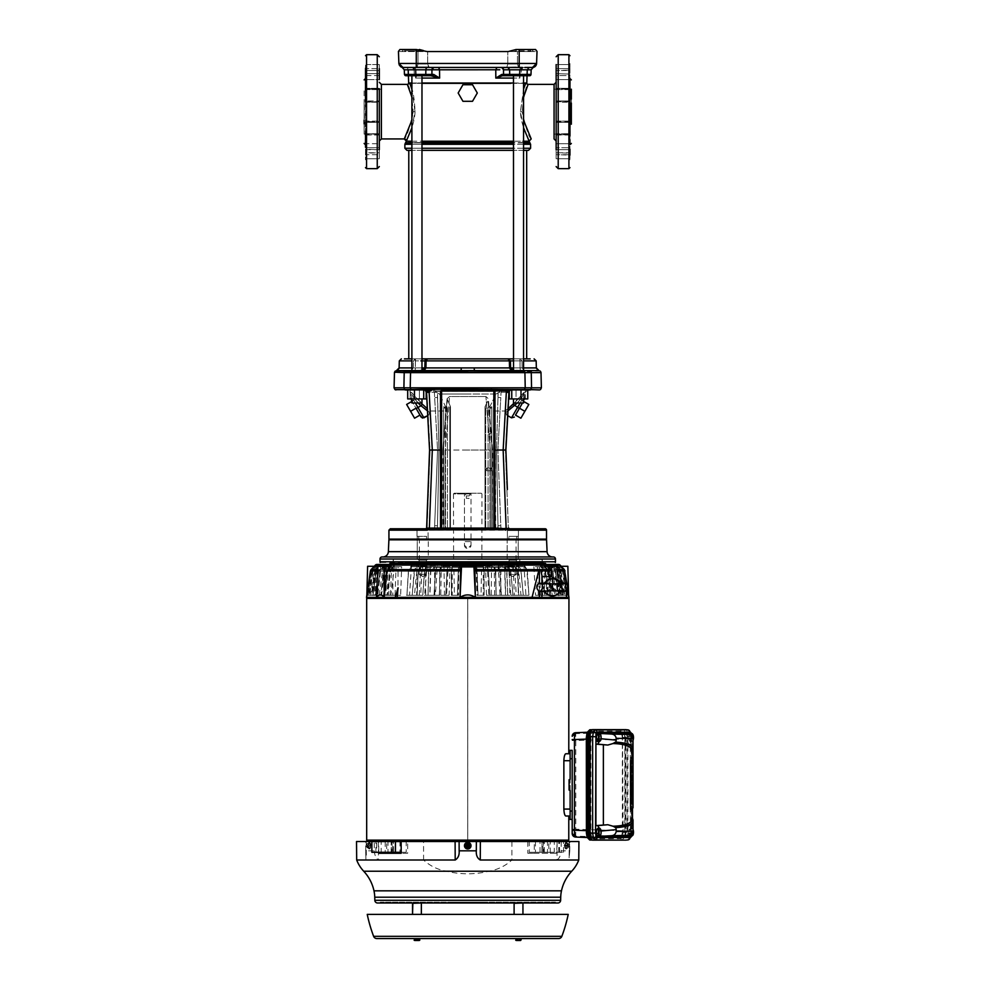 <?xml version="1.0" encoding="UTF-8"?>
<svg xmlns="http://www.w3.org/2000/svg" width="990" height="990" viewBox="0 0 990 990"><rect width="100%" height="100%" fill="white"/><g stroke="black" fill="none" stroke-linecap="round" stroke-linejoin="round"><path stroke-width="0.74" stroke-dasharray="4.95 3.71" d="M365.508 99.111L365.508 88.654A1.04 0.953 0 0 0 366.548 89.607L366.548 88.815L379.318 88.815L379.318 102.23L379.318 88.32L366.548 88.815L366.548 102.23L379.318 101.735L379.318 100.943L379.318 102.23L379.318 89.211L379.318 134.108L379.318 111.66L379.318 134.108L379.318 121.089L379.318 122.389L379.318 121.597L366.548 121.597A1.04 0.953 0 0 1 365.508 120.632L365.508 136.051L365.508 120.632A1.04 0.953 180 0 0 366.548 121.597L379.318 121.597L379.318 135.011L379.318 90.251M554.066 134.108L556.145 134.108L556.145 89.211L556.145 134.108L556.145 89.211L556.145 102.23L568.916 102.23L568.916 89.607L556.145 89.607L556.145 88.32L556.145 100.943L556.145 92.367M523.562 150.344L513.476 150.344L523.562 150.344M421.975 150.344L411.889 150.344L421.975 150.344M515.988 49.525L508.142 51.567L516.075 49.5L519.193 49.5L508.142 51.567L531.543 51.567L530.38 50.812L531.494 49.512L533.511 51.567L531.543 51.567L537.013 51.567L533.511 51.567L531.667 49.5L530.38 50.812L531.543 51.567L427.321 51.567L419.376 49.5L416.27 49.5L427.321 51.567L398.45 51.567L427.321 51.567L423.448 50.564M419.376 49.5L416.27 49.5L419.376 49.5L419.203 50.812L419.376 49.5L403.796 49.5L401.952 51.567L403.796 49.5L416.27 49.5L399.911 49.5L416.27 49.5L416.27 50.812L405.083 50.812L403.97 49.512L405.083 50.812L403.908 51.567L405.083 50.812L416.27 50.812L416.27 51.567L416.27 49.5L416.27 67.456L519.614 67.456M536.345 367.909L522.138 367.909L522.039 360.88L520.394 358.863L513.476 358.863L526.68 358.863L415.565 358.863L415.429 360.88L415.058 358.863L413.412 360.88L415.429 360.88L415.354 367.909L415.429 360.88L413.412 360.88L413.325 367.909L415.354 367.909L415.181 370.607L415.354 367.909L399.416 367.921L396.668 370.607L416.939 370.594L397.349 370.607L411.135 370.607L413.325 367.909L413.412 360.88L415.565 358.863L411.889 358.863L421.975 358.863M425.094 389.949L409.996 389.949M521 389.949L521 398.921L527.769 398.921L525.294 398.921L525.294 389.949L516.05 389.949L525.294 389.949L525.294 398.921L527.769 398.921L527.769 389.949L502.722 389.949L501.051 392.288L499.047 392.374L500.952 390.369L499.047 392.374L501.051 392.288L502.314 389.986L525.467 389.949M523.661 398.921L523.623 393.438L524.712 393.438L523.623 393.438L521.582 398.116L523.933 392.349L525.022 392.349A58.707 58.707 0 0 0 525.096 392.238L527.769 390.159M506.311 529.205L508.142 530.157L509.491 528.771L518.438 528.771L512.907 528.771L518.438 528.771L518.438 536.37L516.706 536.37L516.706 539.129L512.907 539.129L516.706 539.129L516.706 536.37L518.438 536.37L512.907 536.37L518.438 536.37L518.438 528.771L507.387 528.771L512.907 528.771L507.387 528.771L507.387 539.129L508.897 539.129L508.897 536.37L512.907 536.37L508.897 536.37L508.897 539.129L507.387 539.129L512.907 539.129L507.387 539.129L507.387 528.771L509.491 528.771L508.811 528.103L494.938 528.078L494.938 391.05L491.127 389.157L405.43 389.949C392.77 389.949 392.77 389.949 405.43 389.949A1.386 1.299 -90 0 1 404.551 389.577L411.098 389.627M520.096 402.992L521.594 400.393L523.661 400.356L523.562 401.136L515.505 415.095L519.478 408.214L515.505 415.095L520.889 418.201L528.833 404.452L523.45 401.334L522.497 402.992L523.425 401.371L521.594 400.393L523.661 400.344L522.2 400.393M382.858 556.949L552.606 556.949M381.397 138.947L381.397 84.385M379.318 101.735L366.548 101.735L379.318 102.23L379.318 89.211L379.318 111.66M554.066 84.385L554.066 138.947M411.889 120.223L413.214 111.66C409.625 128.18 406.643 137.276 404.267 138.947M531.197 138.947C528.821 137.276 525.839 128.18 522.25 111.66L523.562 120.223M411.889 89.088L415.033 111.771C414.451 97.602 412.706 88.122 409.798 83.346L409.142 83.346M458.16 93.01L462.949 84.732L472.515 84.732L477.304 93.01L472.515 101.302L462.949 101.302M406.333 141.125C405.826 142.201 414.624 125.705 415.033 111.771L411.889 127.784M421.975 78.074L415.577 78.074L415.231 69.795L415.577 78.074L416.753 75.747L415.577 78.074L416.246 75.487L415.515 74.423L416.246 75.487L415.577 78.074L439.647 78.074L439.684 69.795L495.78 69.795L495.817 78.074L519.886 78.074L520.233 69.795L519.886 78.074L519.218 75.487L519.886 78.074L513.476 78.074M519.23 75.401L519.948 74.423L518.698 75.747L520.208 75.747L504.516 75.747L529.625 75.747A1.386 1.386 -2 0 0 530.999 74.411L527.348 74.411L527.46 69.795L520.233 69.795L531.16 69.795L527.46 69.795L527.348 74.411L519.948 74.423L519.218 75.487L521.186 74.411L521.384 69.795L521.186 74.411L530.999 74.411M519.181 370.607L520.282 370.607L520.109 367.909L520.282 370.607L524.329 370.607L522.138 367.909L524.329 370.607L538.795 370.607L515.258 370.495M416.939 75.747L411.889 75.747L421.975 75.747L416.939 75.747L421.975 75.747L416.939 75.747L421.975 75.747L421.975 370.594L417.557 370.582M411.889 370.607L416.939 370.607L411.889 370.607L411.889 75.747M515.778 370.495L516.508 370.52M416.456 67.456L417.112 66.961A0.693 0.693 176.6 0 1 416.456 67.456L429.214 67.456A0.693 0.693 -91.3 0 1 428.559 66.961L422.829 66.961L428.559 66.961L422.829 66.961L428.559 66.961L427.668 64.004L422.829 64.004L427.668 64.004L422.829 64.004L427.668 64.004L429.214 67.456L403.499 67.456M518.352 66.961L517.461 64.004L512.622 64.004L517.461 64.004L512.622 64.004L517.461 64.004L519.007 67.456L506.236 67.456L519.007 67.456A0.693 0.693 -91.3 0 0 519.007 67.456L506.236 67.456L518.352 66.961A0.693 0.693 -91.3 0 0 518.995 67.456L507.882 67.456A2.413 1.708 90 0 1 509.59 69.795L503.502 69.795L503.539 74.411L509.702 74.411L509.59 69.795L531.16 69.795L533.164 67.493M408.783 150.344L406.952 150.344M513.476 360.88L522.039 360.88L520.035 360.88L520.109 367.909L519.899 358.863L415.058 358.863M425.762 51.567L427.321 51.567M517.461 51.567L512.622 51.567L517.461 51.567L512.622 51.567L517.461 51.567L517.461 64.004L517.461 51.567M541.394 387.82L531.568 387.82L531.259 372.624L394.466 372.624M540.948 372.203L531.197 372.166C529.922 371.386 527.818 371.386 524.898 372.166L525.232 387.82L410.219 387.82L410.565 372.166L394.515 372.203M507.375 489.53L505.89 450.029L503.155 450.029L506.15 528.561L505.803 529.687L503.254 529.093L505.816 530.157L429.648 530.157L432.209 529.093L429.314 528.561L432.308 450.029L429.561 450.029L426.913 392.288L430.031 450.029L437.568 450.029L430.031 450.029L427.098 528.103L425.972 528.771L426.653 528.103L425.972 528.771L437.753 528.771L433.979 528.771L437.407 528.078L437.828 528.771L437.407 528.078L427.098 528.103L430.031 450.029M508.811 528.14L509.07 529.093M434.511 390.369L436.417 392.374L434.412 392.288L436.417 392.374L435.117 391.322L467.726 391.322L435.117 391.322L434.499 390.357M411.803 398.921L411.828 393.438L411.803 400.344L410.751 398.586L410.442 392.349L411.531 392.349L413.87 398.116L411.531 392.349L415.491 396.916L411.531 392.349L410.442 392.349A58.707 58.707 0 0 1 410.367 392.238L407.694 389.949L426.183 389.949L423.695 389.949L423.695 398.921L407.694 398.921M427.334 408.66L415.491 396.916L420.96 402.992M430.13 410.986L443.656 410.986L443.656 406.791L445.735 408.128L443.656 406.791L443.656 410.986L430.13 410.986L429.512 412.298L430.13 410.986M514.503 402.992L519.96 396.916L505.321 410.986L491.807 410.986L491.807 406.803L491.807 410.986L505.321 410.986L508.13 408.66M508.006 410.813L505.94 412.298L506.534 414.971L505.321 410.986L505.94 412.298L514.478 405.764L521.594 398.116L519.96 396.916L523.933 392.349L519.96 396.916L521.582 398.116L517.349 402.992M439.473 394.02L436.417 392.374L439.473 394.02L467.726 394.02L439.473 394.02L440.315 395.517L439.473 394.02M467.738 528.771L491.807 528.771L467.738 528.771M484.308 528.771L485.187 528.078L484.308 528.771L485.001 528.078L485.001 406.779L485.001 528.078A0.693 0.693 -90 0 1 484.308 528.771L492.575 528.078L490.335 528.078L492.117 528.078L492.587 450.054L488.404 398.784L485.917 396.52L488.404 398.784L492.587 450.042L490.335 450.042L492.117 450.029L492.117 528.078L485.187 528.078L485.187 406.172L488.095 400.505L485.001 406.779L488.082 407.67L489.963 406.556L495.99 394.02L489.963 406.556L488.082 407.67L485.001 406.779L485.001 528.078L489.963 528.078L485.484 528.71L485.001 528.078L492.117 528.078L491.51 528.771L443.582 528.771L450.871 528.771L443.656 528.771L443.656 408.09L445.748 408.128L443.656 408.09L443.656 406.791L443.656 528.771L450.871 528.771L443.582 528.771L491.807 528.771C511.248 528.771 511.248 528.771 491.807 528.771L491.807 408.09L489.741 408.078L491.3 406.791M518.525 398.921L513.476 398.921L518.525 398.921M523.562 398.921L523.562 402.992L514.961 402.992M437.481 397.473L438.941 450.017L437.568 450.029L434.647 525.678L437.481 525.752L438.941 450.017L437.481 525.752L434.647 525.678L437.568 450.029L434.66 397.584L437.568 450.029L438.941 450.017L437.481 392.683L437.481 397.473L434.66 397.584L437.481 397.473M546.529 539.129L388.934 539.129M388.934 530.157L427.321 530.157L429.314 528.957L426.814 528.561L427.321 530.157L425.972 528.771L426.641 528.14L425.972 528.771L390.308 528.771M416.939 398.921L411.889 398.921L416.939 398.921M420.503 402.992L411.889 402.992L411.889 398.921M540.503 389.577L530.912 389.577A1.386 1.299 90 0 1 530.034 389.949C542.693 389.949 542.693 389.949 530.034 389.949L494.468 389.157L506.472 389.664L506.323 392.424L508.563 392.288L505.432 450.029L508.365 528.103L505.432 450.029L497.896 450.029L500.804 397.584L497.896 450.029L496.522 450.017L497.982 525.752L496.522 450.017L497.982 397.473L496.522 450.017L505.432 450.029L508.551 392.288L510.531 389.936L503.068 389.949L505.568 391L510.073 390.011L508.551 392.288L510.073 390.011L505.655 391L503.068 389.949M495.99 394.02L499.047 392.374L497.982 392.683L497.982 397.473L497.982 392.683L495.99 394.02L467.726 394.02L495.99 394.02M440.315 395.517L445.488 406.556L447.381 407.67L449.769 407.484L450.277 406.172L447.059 398.784L449.547 396.52L485.904 396.52L449.547 396.52L447.059 398.784L450.277 406.172L449.769 407.484L450.277 406.172L449.769 407.484L447.381 407.67L445.488 406.556L440.315 395.517L440.315 528.078L440.315 395.517M413.845 400.393L411.803 400.344L413.845 400.393M428.076 528.771L422.557 528.771L428.076 528.771L422.557 528.771L428.076 528.771L428.076 539.129L426.566 539.129L426.566 536.37L422.557 536.37L426.566 536.37L426.566 539.129L428.076 539.129L422.557 539.129L428.076 539.129L428.076 528.771M503.254 529.093L441.614 528.771L498.118 528.771L495.037 528.771L498.081 528.771L497.958 528.078L497.71 528.771L508.959 528.771L497.636 528.771L500.891 528.103L498.057 528.078L497.982 525.752L500.804 525.678L497.896 450.029L500.804 525.678L497.982 525.752L498.057 528.078L495.149 528.078L495.149 395.517L495.743 528.771L489.246 528.771L497.636 528.771L489.258 528.771L490.57 528.771L489.963 528.078L495.743 528.771M428.299 539.129L418.758 539.129L422.557 539.129L418.758 539.129L418.758 536.37L418.758 539.129L428.299 539.129L428.299 559.028L422.779 559.028L428.299 559.028L422.779 559.028L428.299 559.028L428.299 539.129M422.779 536.37L417.248 536.37L422.779 536.37M545.837 539.129L389.627 539.129L545.837 539.129M490.879 469.371L491.56 467.998L492.253 469.371L491.56 470.757L490.879 469.371M487.476 469.371L486.783 467.998L486.09 469.371L486.783 470.757L487.476 469.371M516.706 536.37L512.684 536.37L516.706 536.37M512.684 559.028L518.216 559.028L512.684 559.028M516.706 539.129L507.165 539.129L507.165 559.028L518.203 559.028L507.189 559.028L518.203 559.028L507.189 559.028L509.07 560.117L507.189 559.028L507.165 539.129L516.706 539.129M467.726 450.042L445.129 450.042L449.547 396.52L445.129 450.042L490.335 450.042L485.904 396.52L490.335 450.042L467.726 450.042M546.567 539.822L388.897 539.822M516.075 559.028L467.726 559.028L516.075 559.028L516.075 539.129M542.297 559.028L467.726 559.028L542.297 559.028L542.297 561.788L467.726 561.788L542.297 561.788L542.978 562.481L380.16 562.481M467.726 562.481L542.978 562.481L467.726 562.481M407.348 84.385C409.724 86.142 411.679 95.238 413.214 111.66L411.889 97.094M523.562 97.082L522.25 111.66C523.846 95.04 525.801 85.944 528.115 84.385M524.131 87.429L520.431 111.771C521.148 126.757 529.588 141.929 529.118 141.125M525.653 83.37L524.341 86.811M523.562 127.784L520.431 111.771L523.562 89.088M467.726 83.346L409.006 83.346M523.562 83.346L513.476 83.346L523.562 83.346M421.975 83.346L411.889 83.346M479.271 83.346L498.255 83.346M500.235 83.346L511.038 83.346M525.665 83.346L526.457 83.346M522.361 67.456L520.233 69.795L527.262 69.795L520.233 69.795L522.361 67.456C532.026 67.456 532.026 67.456 522.361 67.456C532.026 67.456 532.026 67.456 522.361 67.456L524.947 67.456M432.444 68.186L433.657 67.456L496.918 67.456L433.657 67.456L438.545 67.456L439.684 69.795L425.873 69.795L425.762 74.411L433.657 74.423L433.051 75.747L439.647 78.074L433.657 74.423M406.482 75.747L433.051 75.747M414.278 74.411L415.515 74.423L414.278 74.411L414.08 69.795L415.231 69.795L414.08 69.795L415.231 69.795L414.08 69.795L414.278 74.411L408.115 74.411L414.278 74.411L415.256 75.747L416.753 75.747L415.515 74.423L416.753 75.747L409.093 75.747L415.256 75.747L414.278 74.411M405.789 67.456L413.09 67.456L405.789 67.456L408.202 69.795L415.231 69.795L408.202 69.795M501.806 74.423L495.817 78.074L502.413 75.747L501.806 74.423L503.539 74.411L504.516 75.747L502.413 75.747M496.337 69.783L499.777 69.77M529.167 67.456L527.46 69.795A2.413 1.708 90 0 1 529.167 67.456L529.984 67.456M520.208 75.747L526.371 75.747L520.208 75.747L521.186 74.411L520.208 75.747M518.525 75.747L523.562 75.747L518.525 75.747M503.502 69.733L501.794 67.456L496.918 67.456L501.794 67.456L496.918 67.456L495.78 69.795M413.09 67.456L415.231 69.795L413.09 67.456C413.981 66.986 414.946 67.753 415.998 69.77C414.798 67.568 413.585 66.788 412.372 67.456L406.296 67.456A2.413 1.708 90 0 1 408.004 69.795L408.115 74.411L408.004 69.795L414.08 69.795L408.004 69.795A2.413 1.708 -90 0 0 406.296 67.456M427.581 67.456A2.413 1.708 90 0 0 425.873 69.795L404.291 69.795L404.452 74.411L425.762 74.411A1.386 0.978 90 0 1 424.784 75.747L430.947 75.747L431.925 74.411L431.962 69.733M408.412 75.747L409.093 75.747L408.363 74.411M399.193 64.932L398.871 63.459C399.193 65.885 400.579 67.221 403.004 67.456L402.299 67.493L403.004 67.456C400.579 67.221 399.193 65.885 398.871 63.459L399.193 64.932L398.871 63.459C399.193 65.885 400.579 67.221 403.004 67.456L416.27 67.456M533.944 67.184L532.459 67.456C534.885 67.221 536.271 65.885 536.592 63.459C536.271 65.885 534.885 67.221 532.459 67.456L507.882 67.456M536.234 65.018L536.592 63.459L535.305 66.33L536.135 65.216L532.459 67.456L534.006 67.159L536.592 63.459C536.271 65.885 534.885 67.221 532.459 67.456M402.608 67.444L401.532 67.184M535.875 65.662L534.674 66.813M416.939 370.607L421.938 370.607L416.939 370.607M418.052 370.557L419.067 370.52M419.587 370.507L420.478 370.483M429.202 67.456A0.693 0.693 -91.3 0 0 429.214 67.456L428.559 66.961M400.307 66.454L399.688 65.785M508.105 358.863L509.367 360.88L510.432 360.88L508.365 358.863L519.899 358.863L520.035 360.88L510.432 360.88L510.617 367.909L509.541 367.909L511.224 370.607L474.408 370.607L529.304 370.607M422.829 64.004L418.003 64.004L422.829 64.004M512.622 64.004L507.796 64.004L512.622 64.004M461.055 370.607L474.408 370.607L474.148 367.909L461.303 367.909L461.055 370.607L455.846 370.607M422.087 370.607L424.846 367.909L425.019 360.88L415.429 360.88L421.975 360.88M540.181 371.027L410.813 371.04L424.24 370.607L425.923 367.909L415.354 367.909L421.975 367.909M396.668 370.607L397.349 370.607M535.553 49.5L531.667 49.5L535.553 49.5L537.013 51.393M513.476 367.909L522.138 367.909L510.617 367.909L513.377 370.607M532.001 370.607L538.09 370.607M427.086 358.863L523.562 358.863L520.394 358.863L522.039 360.88L522.138 367.909L523.562 367.909M512.622 51.567C506.385 51.567 506.385 51.567 512.622 51.567C506.385 51.567 506.385 51.567 512.622 51.567C506.385 51.567 506.385 51.567 512.622 51.567C506.385 51.567 506.385 51.567 512.622 51.567M419.909 51.567L422.829 51.567L418.003 51.567L418.003 64.004L417.112 66.961L422.829 66.961L417.112 66.961L422.829 66.961L417.112 66.961L418.003 64.004L418.003 51.567M422.829 51.567C416.592 51.567 416.592 51.567 422.829 51.567C416.592 51.567 416.592 51.567 422.829 51.567M403.796 49.5L399.911 49.5M519.181 49.5L516.075 49.5L516.26 50.812L516.075 49.5L519.181 49.5L519.193 63.459L536.592 63.459M411.889 367.909L413.325 367.909L411.135 370.607M395.282 371.027L410.813 371.04M461.303 367.909L425.923 367.909L426.096 360.88L425.019 360.88M426.616 359.259L426.096 360.88L509.367 360.88L509.541 367.909L474.148 367.909M405.294 358.863L404.44 358.863M524.279 371.027L524.898 372.166M524.539 372.203L410.565 372.166M531.568 387.87L525.232 387.82L524.923 389.614L530.665 389.614M404.007 382.14L403.895 387.87L404.799 389.614M410.541 389.614L410.219 387.82L394.07 387.82M524.081 389.949L524.923 389.614M494.468 389.157L491.127 389.157M404.551 389.577L394.961 389.577M425.255 389.949L424.599 389.949L425.255 389.949M444.337 389.157L440.525 391.013L441.614 391.05L441.614 528.078L493.849 528.078L493.849 528.771L495.037 528.771L493.849 528.078L493.849 391.05L494.938 391.05L480.348 389.924L483.974 389.577M451.489 389.577L455.128 389.924L441.614 391.05L493.849 391.05L494.22 390.407M441.614 390.815L440.897 390.877M441.602 450.029L440.513 450.029L440.525 391.013L428.522 391.038L427.235 389.169L425.985 390.691L424.92 389.949L432.382 389.949L425.23 389.949L429.722 391L432.642 389.949L429.895 391L425.23 389.949M510.147 389.911L510.865 389.949M521 398.921L511.756 398.921L511.756 389.949L509.281 389.949L516.05 389.949L509.281 389.949L510.543 389.949L509.479 390.691L508.229 389.169L506.472 389.664M509.479 390.691L506.323 392.424L503.155 450.029L493.861 450.029M510.135 390.184L503.081 389.949M502.821 389.949L505.667 391.446L509.417 390.295L505.482 391.446L502.821 389.949M429.561 450.029L426.913 392.288L425.007 389.949M480.348 389.924L455.128 389.924M455.239 389.949L480.224 389.949M498.081 528.771L437.382 528.771L441.614 528.771L440.525 528.078L440.513 450.029L432.308 450.029L429.14 392.424L425.985 390.691M428.522 391.038L429.14 392.424L426.913 392.288L434.412 392.288L434.66 397.584L434.412 392.288L426.913 392.288M506.534 414.971L507.746 415.664L506.534 414.971L507.746 415.664L509.021 392.288L501.051 392.288L508.551 392.288M508.229 389.169L506.323 392.424M516.05 389.949L516.05 398.921L509.281 398.921L525.294 398.921L516.05 398.921L516.05 389.949M511.756 398.921L509.281 398.921L509.281 391.211M429.982 391.446L432.642 389.949L429.796 391.446L426.034 390.295L429.982 391.446L429.413 389.949M410.169 389.949L410.169 398.921L419.414 398.921L410.169 398.921L410.169 389.949M423.695 398.921L419.414 398.921L419.414 389.949L419.414 398.921L426.183 398.921L426.183 391.211M414.451 389.949L414.451 398.921M437.506 528.078L437.382 528.771L440.414 528.771L440.525 528.078L437.506 528.078L429.153 529.205M500.334 391.322L467.726 391.322L500.334 391.322M524.514 398.921L525.022 392.349L523.933 392.349L523.425 401.371L521.594 400.393L511.521 417.842M432.878 529.007L434.759 528.846M500.804 397.584L497.982 397.473L498.193 392.671L497.982 397.473L500.804 397.584L501.051 392.288L500.804 397.584M546.529 530.157L508.142 530.157L508.65 528.561M443.656 528.771L443.656 410.986L443.656 528.771M444.139 406.791L445.723 408.09L444.151 406.791M491.337 406.791L489.728 408.128L491.807 408.09L489.716 408.128L491.3 406.816L489.716 408.128L491.807 408.09L491.807 406.803L491.807 528.771M519.317 408.486L513.092 404.304M443.656 408.09L445.735 408.128L443.656 408.09M418.114 402.992L413.87 398.116L420.985 405.764L429.512 412.298L428.93 414.971L429.512 412.298L427.445 410.813M428.93 414.971L423.943 417.842L417.966 407.509L422.359 404.304M415.986 408.214L410.603 411.32L414.575 418.201L419.958 415.095L412.013 401.334L419.958 415.095L416.147 408.486L417.966 407.509L413.857 400.393L413.87 398.116L415.491 396.916L413.87 398.116L413.857 400.393L412.038 401.371L410.949 398.921M417.025 528.771L422.557 528.771L417.025 528.771L422.557 528.771L417.025 528.771L417.025 536.37L422.557 536.37L417.025 536.37L417.025 528.771M446.205 528.771L437.828 528.771L446.205 528.771L444.894 528.771L445.488 528.078L444.894 528.771L446.205 528.771M524.712 398.586L523.425 401.371L524.712 398.586M476.363 528.078L445.129 528.078L445.129 450.042L445.129 528.078L442.889 528.078L443.582 528.771L442.889 528.078L451.155 528.771L450.462 528.078L445.488 528.078L451.155 528.771L450.462 528.078L450.871 528.771L443.953 528.771L443.347 528.078L443.347 450.029L447.369 400.505L443.347 450.029L443.953 528.771M411.803 400.344L412.966 402.992L411.889 401.136M418.758 536.37L417.248 536.37L418.758 536.37M422.779 559.028L417.248 559.028L422.779 559.028M512.684 536.37L508.897 536.37L512.684 536.37M524.861 411.32L519.478 408.214L523.562 401.408M419.376 559.028L467.726 559.028L419.376 559.028L419.376 539.129L467.726 539.129L419.376 539.129M393.166 559.028L467.726 559.028L393.166 559.028L393.166 561.788L467.726 561.788L393.166 561.788L392.473 562.481M411.889 401.408L406.63 404.452L410.603 411.32M518.216 556.949L417.248 556.949M554.066 89.211L571.341 89.211L571.341 120.248M556.145 158.746L568.916 158.746L568.916 154.7L556.145 154.7L569.955 155.096L569.955 149.28L569.955 159.786L569.955 153.178L556.145 152.782L556.145 154.7L556.145 149.676L568.916 149.676L568.916 158.746L556.145 158.746L556.145 147.758C556.145 142.449 556.145 142.449 556.145 147.758C556.145 142.449 556.145 142.449 556.145 147.758L556.145 158.746L556.145 149.676L556.145 152.782L568.916 152.782L568.916 147.758L556.145 147.758L568.916 147.758L568.916 143.711L568.916 158.746L568.916 147.758L569.955 147.362L569.955 63.546L569.955 68.236L568.916 68.632L568.916 79.621L568.916 75.562L556.145 75.562L556.145 68.632L556.145 79.621L556.145 64.585L568.916 64.585L568.916 73.656L568.916 64.585L569.955 63.546L568.916 64.585L556.145 64.585L556.145 68.632C556.145 63.323 556.145 63.323 556.145 68.632C556.145 63.323 556.145 63.323 556.145 68.632L556.145 75.562L556.145 68.632L568.916 68.632L556.145 68.632M556.145 121.597L568.916 121.597L568.916 122.389L556.145 122.389L568.916 122.389L568.916 135.011L569.955 136.051L569.955 120.632L569.955 134.677A1.04 0.953 0 0 0 568.916 133.712L556.145 133.712L568.916 133.712L568.916 121.089L556.145 121.089L556.145 134.504L568.916 134.504L556.145 135.011L556.145 88.32L568.916 88.32L568.916 100.943L568.916 88.32L569.955 87.281L569.955 102.688L569.955 87.862A1.04 0.953 0 0 1 568.916 88.815L568.916 89.607L568.916 88.815L556.145 88.815L568.916 88.815A1.04 0.953 180 0 0 569.955 87.862L569.955 88.654A1.04 0.953 180 0 1 568.916 89.607A1.04 0.953 180 0 0 569.955 88.654L569.955 144.466L569.955 142.671L568.916 143.711L568.916 147.758L568.916 143.711L569.955 142.671M556.145 102.23L556.145 100.943L556.145 102.23L568.916 101.735L569.955 102.688A1.04 0.953 180 0 0 568.916 101.735L556.145 101.735L556.145 89.607L568.916 89.607L568.916 102.23L569.955 103.269M556.145 79.621L568.916 79.621L556.145 79.621L556.145 75.562L568.916 75.562L568.916 73.656L568.916 75.562L569.955 75.97L569.955 68.236L568.916 68.632L568.916 70.55L556.145 70.55L569.955 70.154L568.916 70.55L568.916 79.621L569.955 80.66L568.916 79.621L568.916 75.562L569.955 75.97M569.955 155.096L568.916 154.7L568.916 152.782L569.955 153.178L569.955 147.362L569.955 149.28L568.916 149.676L556.145 149.676M569.955 134.677L569.955 121.424A1.04 0.953 180 0 1 568.916 122.389L568.916 121.597A1.04 0.953 0 0 0 569.955 120.632A1.04 0.953 0 0 1 568.916 121.597L568.916 133.712A1.04 0.953 0 0 1 569.955 134.677M364.122 103.071L364.122 134.108L364.122 89.211L379.318 89.211L379.318 134.108L381.397 134.108M379.318 149.676L366.548 149.676L366.548 158.746L379.318 158.746L379.318 147.758C379.318 142.461 379.318 142.461 379.318 147.758C379.318 142.461 379.318 142.461 379.318 147.758L379.318 154.7L379.318 147.758L366.548 147.758L366.548 152.782L379.318 152.782L379.318 158.746L379.318 147.758L366.548 147.758L366.548 143.711L366.548 147.758L365.508 147.362L365.508 142.671L365.508 159.786L365.508 149.28L365.508 155.096L365.508 153.178L366.548 152.782L366.548 154.7L365.508 155.096L366.548 154.7L366.548 158.746L366.548 149.676L365.508 149.28L379.318 149.676L379.318 152.782L365.508 153.178M365.508 124.22L365.508 78.853M365.508 74.052L366.548 73.656L365.508 74.052L365.508 75.97L366.548 75.562L366.548 73.656L366.548 75.562L379.318 75.562L379.318 64.585L366.548 64.585L366.548 73.656L379.318 73.656L379.318 79.621L379.318 68.632L379.318 73.656L366.548 73.656L366.548 64.585L366.548 68.632L379.318 68.632C379.318 63.335 379.318 63.335 379.318 68.632L366.548 68.632L366.548 64.585L365.508 63.546L365.508 68.236L365.508 63.546L366.548 64.585L379.318 64.585M379.318 88.815L379.318 100.943L379.318 89.607L366.548 89.607L379.318 89.607M365.508 88.654L365.508 87.281L366.548 88.32L366.548 100.943L379.318 100.943L366.548 100.943A1.04 0.953 0 0 0 365.508 101.896L365.508 88.654A1.04 0.953 0 0 0 366.548 89.607L366.548 102.23L365.508 103.269L366.548 102.23L379.318 102.23M365.508 75.97L365.508 80.66L366.548 79.621L366.548 75.562L365.508 75.97L365.508 70.154L366.548 70.55L365.508 70.154L365.508 68.236L366.548 68.632L366.548 79.621L366.548 68.632M379.318 125.94L379.318 134.504L379.318 133.712L366.548 133.712L379.318 133.712L379.318 125.94M379.318 135.011L366.548 135.011L365.508 136.051L366.548 135.011L366.548 122.389A1.04 0.953 0 0 1 365.508 121.424A1.04 0.953 0 0 0 366.548 122.389L366.548 133.712L366.548 121.089L366.548 122.389L379.318 122.389L366.548 122.389L366.548 135.011L379.318 134.504M379.318 141.013L379.318 103.071M505.024 570.005L515.394 570.005L505.024 570.005L505.024 571.119L515.394 571.119L505.024 571.119M515.394 570.005L515.394 571.119M506.199 570.005L514.218 570.005L506.199 569.596M502.611 571.119L517.807 571.119L502.611 571.119L501.942 567.32L513.464 567.32C516.854 566.614 518.698 565.612 519.007 564.325A5.532 5.532 0 0 0 519.589 562.37L519.936 559.115L415.528 559.115L541.951 559.028L393.513 559.028L520.047 559.028M517.807 571.119L519.007 564.325C518.698 565.612 516.854 566.614 513.464 567.32L421.988 567.32C418.609 566.614 416.765 565.612 416.456 564.325C416.765 565.612 418.609 566.614 421.988 567.32L501.942 567.32M417.656 571.119L432.853 571.119L417.656 571.119L416.456 564.325A5.532 5.532 0 0 1 415.874 562.37L415.416 559.028L467.726 559.028L415.416 559.028M432.853 571.119L433.521 567.32M420.069 571.119L430.427 571.119L420.069 571.119L420.069 570.005L430.427 570.005L430.427 571.119M429.264 570.005L421.245 570.005L429.264 569.596M430.427 570.005L420.069 570.005M441.082 567.32L494.381 567.32L441.082 567.32A2.896 2.896 0 0 0 443.557 565.933L491.906 565.933A2.896 2.896 0 0 0 494.381 567.32M491.906 565.933L443.557 565.933M467.726 565.933L483.256 565.933L467.726 565.933M417.26 559.028L428.262 559.028L417.26 559.028L428.262 559.028L417.26 559.028L419.141 560.117L417.26 559.028M516.322 560.117L518.203 559.028L516.322 560.117L509.07 560.117L516.322 560.117L509.07 560.117L516.322 560.117L516.322 574.435L509.07 574.435L509.07 560.117L509.07 574.435L516.322 574.435L516.322 560.117M512.696 576.613L516.322 574.435L509.07 574.435L516.322 574.435L512.696 576.613L509.07 574.435L512.696 576.613M426.393 560.117L428.262 559.028L426.393 560.117L419.141 560.117L426.393 560.117L419.141 560.117L426.393 560.117L426.393 574.435L419.141 574.435L419.141 560.117L419.141 574.435L426.393 574.435L426.393 560.117M422.767 576.613L426.393 574.435L419.141 574.435L426.393 574.435L422.767 576.613L419.141 574.435L422.767 576.613M467.726 559.375L542.297 559.375L467.726 559.375M467.726 563.409L542.297 563.409L467.726 563.409M545.465 563.409L389.998 563.409M388.55 564.449L546.901 564.449M545.911 565.142L551.442 571.193L554.66 595.287L551.999 570.871L547.495 565.092L539.315 564.449L549.227 565.142L542.297 565.142M546.146 564.449L537.384 564.449L537.409 565.142L543.832 565.142L537.409 565.142M539.773 565.142L544.884 571.193L547.94 595.287L545.391 570.871L541.233 565.092L533.746 564.449L537.384 564.449M539.995 564.449L518.364 564.449L518.364 565.142L513.241 565.142L513.216 564.449L518.364 564.449M518.228 565.785L524.069 565.785L517.362 565.142L520.926 571.193L523.277 595.287L520.901 569.621L517.51 564.449L513.216 564.449M517.51 564.449L509.999 564.449L509.999 565.142L513.983 565.142L504.467 565.142L509.999 565.142M507.771 565.142L510.667 571.193L512.993 595.287L510.642 569.621L507.882 564.449L504.442 564.449L509.999 564.449M507.882 564.449L501.014 564.449L501.002 565.142L495.136 565.142L495.124 564.449L501.014 564.449M498.106 565.785L504.789 565.785L497.586 565.142L499.764 571.193L501.435 595.287L499.727 569.621L497.661 564.449L495.124 564.449M497.661 564.449L491.535 564.449L491.523 565.142L493.787 565.142L485.422 565.142L491.523 565.142M486.956 565.142L488.392 571.193L489.827 595.287L488.355 569.621L486.993 564.449L485.397 564.449L491.535 564.449M486.993 564.449L481.672 564.449L481.66 565.142L476.103 565.142L476.079 564.449L481.672 564.449M476.71 565.785L483.293 565.785L476.598 565.142L478.009 595.287L477.118 569.621L476.079 564.449M476.598 564.449L458.865 564.449L459.36 565.142L452.43 565.142L459.36 565.142M452.43 565.142L451.44 571.193L451.452 595.287L451.316 570.871L452.096 565.092L459.372 564.449M452.356 564.449L441.676 565.142L450.054 565.142M441.676 565.142L439.931 571.193L439.523 595.287L439.721 570.871L441.119 565.092L450.079 564.449M441.565 564.449L431.306 565.142L440.315 565.142M431.306 565.142L428.831 571.193L428.014 595.287L428.559 570.871L430.539 565.092L440.34 564.449M431.17 564.449L427.581 564.449L431.021 564.449L430.996 565.142L421.48 565.142L430.996 565.142M421.48 565.142L418.312 571.193L417.099 595.287L418.263 569.621L421.319 564.449L431.021 564.449M421.319 564.449L417.953 564.449L422.223 564.449L422.186 565.142L412.347 565.142L422.186 565.142M412.347 565.142L408.536 571.193L406.927 595.287L408.486 569.621L412.149 564.449L422.223 564.449M412.149 564.449L395.468 564.449L401.754 564.449L401.73 565.142L398.116 565.142L398.116 564.449L401.754 564.449M390.32 565.785L395.678 565.142L390.32 565.785L386.348 571.193L383.823 595.287L386.298 569.621L391.384 564.449L398.116 564.449M391.384 564.449L396.136 564.449L396.111 565.142L393.166 565.142L393.166 564.449L396.136 564.449M384.825 565.785L389.553 565.142L384.825 565.785L380.556 571.193L377.772 595.287L377.14 595.287L380.519 569.621L385.964 564.449L393.166 564.449M385.964 564.449L382.882 565.092L378.118 570.871L374.727 595.287L375.371 595.287L378.712 571.193L384.578 565.142L380.568 565.785L383.142 565.785M384.578 565.142L391.57 565.142L391.595 564.449L384.318 564.449M391.595 564.449L380.581 564.449L388.191 564.449L388.167 565.142L379.133 565.142L388.167 565.142M379.133 565.142L372.945 571.193L369.753 595.287L369.072 595.287L372.908 569.621L378.848 564.449L388.191 564.449M378.848 564.449L385.914 564.449L385.877 565.142L377.549 565.142L385.877 565.142M377.549 565.142L371.238 571.193L367.909 595.287L367.216 595.287L371.2 569.621L377.264 564.449L385.914 564.449M561.021 566.28L567.852 566.28L568.631 596.116L564.424 569.621L558.199 564.449L550.267 564.449L550.279 565.142L549.487 564.449L550.267 564.449M558.595 565.785L557.048 565.142L563.335 571.193L566.763 595.287L567.456 595.287L563.347 569.621L557.333 564.449L542.297 564.449M557.333 564.449L548.807 564.449L548.819 565.142L556.331 565.142L548.819 565.142M554.61 565.142L560.736 571.193L564.152 595.287L564.82 595.287L560.748 569.621L556.38 565.092L548.807 564.449M554.883 564.449L546.134 564.449L546.146 565.142L553.41 565.142L546.146 565.142M543.881 565.142L543.857 564.449L546.134 564.449M550.886 565.142L556.751 571.193L560.093 595.287L560.736 595.287L557.345 570.871L552.581 565.092L547.272 564.449L547.297 565.142M551.145 564.449L549.5 564.449L550.898 565.092L552.581 565.092M374.443 566.28L370.409 570.871L366.832 596.116L367.612 566.28L374.443 566.28M377.933 566.28L383.006 566.28L379.925 570.871L376.497 597.366M383.006 566.28L391.062 566.28M460.14 597.366C465.213 594.099 470.275 594.099 475.324 597.366L460.078 597.341L460.523 570.871L459.682 566.28L475.782 566.28L459.682 566.28L475.782 566.28L474.94 570.871L475.386 597.366L568.941 597.366M544.401 566.28L557.531 566.28M555.266 595.287L558.323 595.287L555.501 570.871L552.445 566.28M372.908 569.621L377.326 565.092M372.116 569.621L371.498 570.871L372.302 570.871M371.238 571.193L372.129 571.193L368.701 595.287L368.008 595.287L371.498 570.871M372.129 571.193L372.76 569.943L371.856 569.943M375.99 565.785L376.868 565.785L372.76 569.943M376.868 565.785L378.415 565.142M378.131 564.449L376.584 565.092M385.147 564.449L385.11 565.142M374.715 569.621L379.071 565.092L380.284 565.092L374.109 570.871L375.445 570.871L372.389 595.287L374.727 595.287M372.945 571.193L374.727 571.193L371.312 595.287L370.644 595.287L374.109 570.871M374.727 571.193L375.334 569.943L373.552 569.943M377.611 565.785L379.343 565.785L375.334 569.943M379.343 565.785L380.841 565.142M380.581 564.449L379.071 565.092M386.657 564.449L386.644 565.142M391.57 565.142L390.072 565.092M375.445 570.871L376.027 569.621M380.284 565.092L381.769 564.449M389.318 565.142L382.041 565.142M379.294 569.943L376.646 569.943L380.568 565.785M376.646 569.943L376.064 571.193L378.712 571.193M375.371 595.287L373.057 595.287L376.064 571.193M373.057 595.287L372.389 595.287M386.298 569.621L384.021 569.621L387.956 565.092M384.021 569.621L383.464 570.871L385.791 570.871M380.556 571.193L384.021 571.193L380.804 595.287L383.464 570.871M384.021 571.193L384.578 569.943L381.113 569.943M388.191 565.785L384.578 569.943M389.553 565.142L396.111 565.142M386.236 565.142L393.166 565.142M408.486 569.621L390.58 569.621L394.23 565.092L411.196 565.092M390.58 569.621L390.072 570.871L408.115 570.871M386.348 571.193L390.58 571.193L387.523 595.287L390.072 570.871M390.58 571.193L391.087 569.943L386.855 569.943M394.441 565.785L391.087 569.943M395.678 565.142L401.73 565.142M395.468 564.449L394.23 565.092M391.632 565.142L398.116 565.142M418.263 569.621L414.562 569.621L417.099 565.092L420.515 565.092M414.562 569.621L414.191 570.871L417.966 570.871M408.536 571.193L414.538 571.193L412.186 595.287L414.191 570.871M414.538 571.193L414.909 569.943L408.895 569.943M411.394 565.785L417.236 565.785L414.909 569.943M417.236 565.785L418.089 565.142M417.953 564.449L417.099 565.092M417.062 564.449L417.05 565.142M428.781 569.621L424.821 569.621L426.888 565.092L430.539 565.092M424.821 569.621L424.524 570.871L428.559 570.871M418.312 571.193L424.797 571.193L422.767 595.287L424.524 570.871M424.797 571.193L425.094 569.943L418.609 569.943M420.676 565.785L426.999 565.785L425.094 569.943M426.999 565.785L427.692 565.142M427.581 564.449L426.888 565.092M425.453 564.449L425.465 565.142M439.882 569.621L435.724 569.621L437.283 565.092L441.119 565.092M435.724 569.621L435.501 570.871L439.721 570.871M428.831 571.193L435.699 571.193L434.016 595.287L435.501 570.871M435.699 571.193L435.934 569.943L429.054 569.943M430.675 565.785L437.357 565.785L435.934 569.943M437.357 565.785L437.877 565.142M437.803 564.449L437.283 565.092M434.449 564.449L434.462 565.142M451.391 569.621L447.109 569.621L448.136 565.092L452.096 565.092M447.109 569.621L446.948 570.871L451.316 570.871M439.931 571.193L447.072 571.193L445.772 595.287L446.948 570.871M447.072 571.193L447.233 569.943L440.08 569.943M441.218 565.785L448.173 565.785L447.233 569.943M448.173 565.785L448.507 565.142M448.47 564.449L448.136 565.092M443.941 564.449L443.953 565.142M499.727 569.621L495.582 569.621L494.344 565.092L498.18 565.092M495.582 569.621L495.73 570.871L499.962 570.871M488.392 571.193L495.532 571.193L496.151 595.287L495.73 570.871M495.532 571.193L495.371 569.943L488.231 569.943M487.29 565.785L494.245 565.785L495.371 569.943M494.245 565.785L493.787 565.142M493.899 564.449L494.344 565.092M478.046 595.287L484.135 595.287L484.147 570.871L488.516 570.871M489.827 595.287L496.151 595.287M501.658 595.287L507.734 595.287L506.905 570.871L510.939 570.871M512.993 595.287L518.735 595.287L517.498 570.871L521.26 570.871M523.648 595.287L528.957 595.287L527.336 570.871L545.391 570.871M548.485 595.287L552.234 595.287L549.673 570.871L551.999 570.871M560.736 595.287L563.075 595.287L560.018 570.871L561.355 570.871M564.82 595.287L566.391 595.287L563.162 570.871L563.966 570.871M567.456 595.287L568.248 595.287L565.055 570.871M568.743 598.393L366.721 598.393L568.743 598.393L467.75 598.393L467.75 840.139L467.726 598.393L467.75 840.139L366.894 840.139L568.78 840.139M461.538 566.28L460.078 597.341L366.523 597.366M558.075 578.049L558.484 586.872L557.333 584.805L559.028 597.366L566.503 597.366L532.063 597.366M485.397 564.449L485.422 565.142M510.642 569.621L506.682 569.621L504.925 565.092L508.575 565.092M506.682 569.621L506.905 570.871M499.764 571.193L506.632 571.193L507.734 595.287M506.632 571.193L506.397 569.943L499.529 569.943M504.789 565.785L506.397 569.943M504.157 565.142L501.002 565.142M504.294 564.449L504.925 565.092M497.586 565.142L495.136 565.142M520.901 569.621L517.201 569.621L514.949 565.092L518.364 565.092M517.201 569.621L517.498 570.871M510.667 571.193L517.151 571.193L518.735 595.287M517.151 571.193L516.854 569.943L510.357 569.943M508.464 565.785L514.775 565.785L516.854 569.943M514.775 565.785L513.983 565.142M514.144 564.449L514.949 565.092M504.442 564.449L504.467 565.142M544.884 569.621L526.977 569.621L524.267 565.092L541.233 565.092M526.977 569.621L527.336 570.871M520.926 571.193L526.928 571.193L528.957 595.287M526.928 571.193L526.569 569.943L520.554 569.943M524.069 565.785L526.569 569.943M523.116 565.142L518.364 565.142M523.302 564.449L524.267 565.092M517.362 565.142L513.241 565.142M544.079 564.449L547.495 565.092M551.442 569.621L549.165 569.621L545.391 565.092M549.165 569.621L549.673 570.871M544.884 571.193L549.116 571.193L552.234 595.287M549.116 571.193L548.609 569.943L544.364 569.943M541.023 565.785L545.144 565.785L548.609 569.943M545.144 565.785L543.832 565.142M533.746 564.449L533.796 565.142M556.764 569.621L554.945 569.621L550.898 565.092M554.945 569.621L555.501 570.871L557.345 570.871M551.442 571.193L554.907 571.193L557.692 595.287L558.323 595.287M554.907 571.193L554.351 569.943L550.886 569.943M547.26 565.785L550.638 565.785L554.351 569.943M550.638 565.785L549.227 565.142M539.315 564.449L539.34 565.142M553.695 564.449L556.38 565.092M560.748 569.621L559.437 569.621L555.167 565.092M559.437 569.621L560.018 570.871M556.751 571.193L559.399 571.193L562.407 595.287L563.075 595.287M559.399 571.193L558.806 569.943L556.17 569.943M552.321 565.785L554.895 565.785L558.806 569.943M554.895 565.785L553.41 565.142M556.603 564.449L558.867 565.092M563.347 569.621L558.137 565.092M562.555 569.621L563.162 570.871M560.736 571.193L562.518 571.193L565.711 595.287L566.391 595.287M562.518 571.193L561.912 569.943L560.13 569.943M556.12 565.785L557.853 565.785L561.912 569.943M557.853 565.785L556.331 565.142M564.263 569.621L564.882 570.871M563.335 571.193L564.226 571.193L567.555 595.287L568.248 595.287M564.226 571.193L562.704 569.943M559.474 565.785L563.607 569.943M557.914 565.142L550.279 565.142M557.048 565.142L549.512 565.142M458.865 564.449L458.754 565.092L476.71 565.092M460.412 569.621L458.345 569.621L458.754 565.092M458.345 569.621L458.271 570.871L460.523 570.871M451.44 571.193L458.296 571.193L457.454 595.287L458.271 570.871M458.296 571.193L458.37 569.943L451.527 569.943M452.158 565.785L458.754 565.785L458.37 569.943M458.754 565.785L458.865 565.142M453.791 564.449L453.804 565.142M488.355 569.621L484.061 569.621L483.368 565.092L487.328 565.092M484.061 569.621L484.147 570.871M477.155 571.193L484.023 571.193L484.135 595.287M484.023 571.193L483.937 569.943L477.081 569.943M483.293 565.785L483.937 569.943M483.033 565.142L481.66 565.142M483.108 564.449L483.368 565.092M567.023 584.781L567.604 588.877M557.333 584.805L555.538 570.871L557.741 570.871M451.329 595.287L457.405 595.287M367.216 595.287L368.008 595.287M369.072 595.287L370.644 595.287M377.14 595.287L380.197 595.287M383.229 595.287L386.979 595.287M406.494 595.287L411.815 595.287M420.676 595.287L414.451 595.287L417.236 566.763L422.099 566.763L420.676 595.287L409.526 595.287L411.419 566.763L417.038 566.763L416.703 595.287L422.47 595.287M427.729 595.287L433.793 595.287M434.857 595.287L429.734 595.287L430.712 566.763L434.486 566.763L434.857 595.287L439.325 595.287L435.353 595.287L437.345 566.763L440.265 566.763L439.325 595.287L445.636 595.287M551.331 576.638L551.331 576.873C554.932 578.16 557.308 581.489 558.484 586.872M551.603 576.638L548.571 576.638L551.331 576.873M548.571 576.638L542.136 576.638M473.925 566.28L475.386 597.341M368.701 595.287L367.909 595.287M371.312 595.287L369.753 595.287M380.804 595.287L377.772 595.287M387.523 595.287L383.823 595.287M412.186 595.287L406.927 595.287M422.767 595.287L417.099 595.287M434.016 595.287L428.014 595.287M445.772 595.287L439.523 595.287M495.94 595.287L489.691 595.287M507.449 595.287L501.435 595.287M518.364 595.287L512.696 595.287M528.536 595.287L523.277 595.287M551.64 595.287L547.94 595.287M557.692 595.287L554.66 595.287M562.407 595.287L560.093 595.287M565.711 595.287L564.152 595.287M567.555 595.287L566.763 595.287M457.454 595.287L451.452 595.287M484.011 595.287L478.009 595.287M544.686 591.339A8.638 8.638 0 0 1 544.686 583.345M559.994 583.345A8.638 8.638 0 0 1 559.994 591.339M558.422 590.09L566.317 590.585M566.292 590.09L564.3 583.494M568.569 841.525L366.894 841.525L568.569 841.525M527.806 841.525L527.806 853.269L550.267 853.269L550.267 841.525L527.806 841.525L534.328 841.525L534.254 853.269L556.714 853.269L557.098 841.525L557.011 860.013L511.88 860.013C505.494 865.879 497.908 869.616 489.11 871.225C474.953 874.653 460.709 874.653 446.354 871.225C437.605 869.641 430.019 865.904 423.584 860.013L378.452 860.013L378.366 841.525L534.328 841.525M378.366 841.525L365.595 841.525L365.916 860.013L365.694 850.818L374.282 850.818L374.232 841.525M365.694 850.818L365.731 841.525L356.524 841.525M548.807 852.303L529.266 852.303L529.266 841.587L548.807 841.587L548.807 852.303L563.595 852.303L529.266 852.303M554.276 841.587L541.889 841.587L541.889 852.303L554.276 852.303L554.276 841.587L547.482 841.587L547.482 852.303M544.228 852.303L544.228 841.587L547.482 841.587M544.228 841.587L541.889 841.587M535.466 841.587L544.339 841.587L543.436 841.587L543.436 852.303L535.466 852.303L535.466 841.587L543.436 841.587M548.807 841.587L529.266 841.587M554.276 852.303L542 852.303L542 841.587M535.466 852.303L542.953 852.303L542.953 841.587M527.806 853.269L534.254 853.269M550.267 841.525L556.788 841.525M550.267 853.269L556.714 853.269M386.657 852.303L406.197 852.303L406.197 841.587L386.657 841.587L386.657 852.303L371.869 852.303M385.197 841.587L385.197 852.303M407.657 853.269L401.21 853.269L407.657 853.269L407.657 841.525L401.136 841.525L407.657 841.525M381.187 841.587L393.575 841.587L393.575 852.303L381.187 852.303L381.187 841.587L387.981 841.587L387.981 852.303M391.236 852.303L391.236 841.587L387.981 841.587M391.236 841.587L393.575 841.587M399.985 841.587L391.124 841.587L392.028 841.587L392.028 852.303L399.985 852.303L399.985 841.587L392.028 841.587M386.657 841.587L371.869 841.587M401.136 841.587L406.197 841.587M399.985 852.303L392.51 852.303L392.51 841.587M392.51 852.303L391.124 852.303L391.124 841.587M381.187 852.303L376.695 852.303L376.695 841.587M376.695 852.303L393.575 852.303M391.124 852.303L392.028 852.303M401.21 852.303L406.197 852.303M385.197 853.269L378.749 853.269L378.675 841.525M374.282 850.818C374.579 855.063 375.965 858.132 378.452 860.013M423.584 860.013L423.559 841.525M511.904 841.525L511.88 860.013M561.231 841.525L561.182 850.818L569.77 850.818L569.856 841.525L557.098 841.525M557.011 860.013C559.474 858.231 560.86 855.162 561.182 850.818M564.114 845.67L565.822 842.391L567.394 845.67L565.773 848.95L564.114 845.67M569.77 850.818L569.101 858.639L569.72 841.525L578.927 841.525M578.766 860.013L569.547 860.013M365.916 860.013L356.685 860.013M368.07 845.67L369.641 842.391L371.349 845.67L369.691 848.95L368.07 845.67M471.017 845.67L470.757 844.408M469.557 842.936L467.094 842.453M465.411 843.344L464.446 845.67M465.906 848.393L467.094 848.888M467.726 848.95L468.369 848.888M377.586 902.991L557.865 902.991M415.392 902.991L420.626 902.991L412.867 902.991L418.696 902.991L413.164 902.991L418.696 902.991L413.164 902.991L418.696 902.991L413.164 902.991L418.696 902.991L413.164 902.991L418.696 902.991L413.164 902.991L418.696 902.991L413.164 902.991L418.696 902.991L413.164 902.991L418.696 902.991L413.164 902.991L418.696 902.991L413.164 902.991L418.696 902.991L413.164 902.991L418.696 902.991L413.164 902.991L418.696 902.991L413.164 902.991L418.696 902.991L413.164 902.991L418.696 902.991L413.164 902.991L418.696 902.991L418.003 902.991L418.696 902.162L418.003 902.162L418.696 902.991L418.696 902.162L418.696 902.991L418.696 902.162L418.003 902.162L418.696 902.991L418.696 902.162L418.696 902.991L418.696 902.162L418.696 902.991L418.696 902.162L418.696 902.991L418.696 902.162L418.696 902.991L418.696 902.162L418.696 902.991L418.696 902.162L418.696 902.991L418.696 902.162L413.164 902.162L413.164 902.991L413.857 902.991L413.164 902.162L413.164 902.991L413.164 902.162L413.164 902.991L413.164 902.162L413.164 902.991L413.164 902.162L413.164 902.991L413.164 902.162L413.164 902.991L413.164 902.162L413.164 902.991L413.164 902.162L413.857 902.162L413.164 902.991L413.164 902.162L413.164 902.991L413.164 902.162L418.696 902.162L418.696 902.991L413.857 902.991L418.696 902.991L418.696 902.162L418.696 902.991L418.696 902.162L418.696 902.991L418.696 902.162L418.696 902.991L418.696 902.162L418.696 902.991L418.696 902.162L418.696 902.991L418.696 902.162L418.696 902.991L418.696 902.162L418.696 902.991L418.696 902.162L413.857 902.162L418.696 902.162L418.003 902.162L418.696 902.991L418.696 902.162L418.696 902.991L413.164 902.991L413.164 902.162L413.164 902.991L413.857 902.991L413.164 902.162L413.857 902.162L413.164 902.991L413.164 902.162L413.164 902.991L413.164 902.162L413.857 902.162L413.164 902.991L413.164 902.162L413.164 902.991L413.164 902.162L413.164 902.991L413.164 902.162L413.164 902.991L413.164 902.162L413.164 902.991L413.164 902.162L413.164 902.991L413.164 902.162L413.164 902.991L413.164 902.162L413.164 902.991L415.392 902.991M420.626 902.991L425.601 902.991L420.626 902.991M515.394 902.991L509.862 902.991L516.78 902.991L509.862 902.991L515.394 902.991L509.862 902.991L515.394 902.991L509.862 902.991L515.394 902.991L509.862 902.991L515.394 902.991L509.862 902.991L515.394 902.991L509.862 902.991L515.394 902.991L509.862 902.991L515.394 902.991L509.862 902.991L515.394 902.991L509.862 902.991L515.394 902.991L509.862 902.991L515.394 902.991L509.862 902.991L515.394 902.991L509.862 902.991L515.394 902.991L509.862 902.991L515.394 902.991L509.862 902.991L515.394 902.991L509.862 902.991L515.394 902.991L509.862 902.991L515.394 902.991L515.394 902.162L514.701 902.162L515.394 902.991L515.394 902.162L515.394 902.991L515.394 902.162L514.701 902.162L515.394 902.991L515.394 902.162L515.394 902.991L515.394 902.162L515.394 902.991L515.394 902.162L515.394 902.991L515.394 902.162L515.394 902.991L515.394 902.162L515.394 902.991L515.394 902.162L515.394 902.991L515.394 902.162L515.394 902.991L515.394 902.162L515.394 902.991L515.394 902.162L515.394 902.991L515.394 902.162L515.394 902.991L515.394 902.162L515.394 902.991L515.394 902.162L515.394 902.991L515.394 902.162L515.394 902.991L515.394 902.162L515.394 902.991L515.394 902.162L515.394 902.991L515.394 902.162L509.862 902.162L509.862 902.991L509.862 902.162L509.862 902.991L509.862 902.162L509.862 902.991L509.862 902.162L509.862 902.991L509.862 902.162L509.862 902.991L509.862 902.162L509.862 902.991L509.862 902.162L509.862 902.991L509.862 902.162L509.862 902.991L509.862 902.162L510.555 902.162L509.862 902.991L509.862 902.162L509.862 902.991L509.862 902.162L515.394 902.162L514.701 902.162L515.394 902.991L515.394 902.162L515.394 902.991L514.454 902.991L515.394 902.991M516.78 902.991L522.596 902.991L516.768 902.991L522.596 902.991L516.768 902.991L522.299 902.991L516.768 902.991L522.299 902.991L516.768 902.991L522.299 902.991L516.768 902.991L522.299 902.991L516.768 902.991L522.299 902.991L516.768 902.991L522.299 902.991L516.768 902.991L522.299 902.991L516.768 902.991L522.299 902.991L516.768 902.991L522.299 902.991L516.768 902.991L522.299 902.991L516.768 902.991L522.299 902.991L516.768 902.991L522.299 902.991L516.768 902.991L516.768 902.162L516.768 902.991L516.768 902.162L516.768 902.991L516.768 902.162L516.768 902.991L516.768 902.162L516.768 902.991L516.768 902.162L516.768 902.991L516.768 902.162L516.768 902.991L516.768 902.162L516.768 902.991L516.768 902.162L517.461 902.162L516.768 902.991L516.768 902.162L516.768 902.991L517.461 902.991L516.768 902.162L522.299 902.162L521.606 902.162L522.299 902.991L516.768 902.991L516.768 902.162L516.768 902.991L516.768 902.162L522.299 902.162L522.299 902.991L521.606 902.991L522.299 902.162L516.768 902.162L521.606 902.162L516.768 902.162L517.461 902.162L516.768 902.991L516.768 902.162L516.768 902.991L516.768 902.162L517.461 902.162L516.768 902.991L516.768 902.162L516.768 902.991L516.768 902.162L516.768 902.991L516.768 902.162L516.768 902.991L516.768 902.162L516.768 902.991L516.768 902.162L516.768 902.991L522.299 902.991L522.299 902.162L522.299 902.991L522.299 902.162L522.299 902.991L522.299 902.162L522.299 902.991L522.299 902.162L522.299 902.991L522.299 902.162L522.299 902.991L522.299 902.162L522.299 902.991L522.299 902.162L522.299 902.991L522.299 902.162L522.299 902.991L522.299 902.162L516.768 902.162L516.768 902.991L516.768 902.162L522.299 902.162L522.299 902.991L522.299 902.162L522.299 902.991L522.299 902.162L522.299 902.991L522.299 902.162L522.299 902.991L522.299 902.162L522.299 902.991L522.299 902.162L522.299 902.991L522.299 902.162L522.299 902.991L522.299 902.162L521.606 902.162L522.299 902.991L522.299 902.162L522.299 902.991L522.299 902.162L516.768 902.162L516.768 902.991L521.124 902.991L516.78 902.991M480.855 902.991L475.324 902.991L480.855 902.991L475.324 902.991L480.855 902.991L475.324 902.991L480.855 902.991L475.324 902.991L480.855 902.991L475.324 902.991L480.855 902.991L475.324 902.991L480.855 902.991L475.324 902.991L480.855 902.991L475.324 902.991L480.855 902.991L475.324 902.991L480.855 902.991L475.324 902.991L480.855 902.991L475.324 902.991L480.855 902.991L475.324 902.991L480.855 902.991L475.324 902.991L480.855 902.991L475.324 902.991L480.855 902.991L475.324 902.991L480.855 902.991L475.324 902.991L480.855 902.991L475.324 902.991L480.855 902.991L475.324 902.991L475.324 902.162L475.324 902.991L475.324 902.162L475.324 902.991L475.324 902.162L476.017 902.162L475.324 902.991L475.324 902.162L475.324 902.991L475.324 902.162L475.324 902.991L475.324 902.162L475.324 902.991L475.324 902.162L475.324 902.991L475.324 902.162L475.324 902.991L475.324 902.162L475.324 902.991L475.324 902.162L475.324 902.991L475.324 902.162L476.017 902.162L475.324 902.991L475.324 902.162L480.855 902.162L480.855 902.991L480.162 902.991L480.855 902.162L480.162 902.162L480.855 902.991L480.855 902.162L480.855 902.991L480.855 902.162L480.855 902.991L480.855 902.162L480.855 902.991L480.855 902.162L475.324 902.162L475.324 902.991L475.324 902.162L475.324 902.991L475.324 902.162L475.324 902.991L475.324 902.162L475.324 902.991L475.324 902.162L475.324 902.991L475.324 902.162L480.162 902.162L475.324 902.162L476.017 902.162L475.324 902.991L475.324 902.162L475.324 902.991L475.324 902.162L475.324 902.991L480.855 902.991L480.855 902.162L480.855 902.991L480.162 902.162L480.855 902.991M487.761 902.991L482.241 902.991L487.761 902.991L482.241 902.991L487.761 902.991L482.241 902.991L487.761 902.991L482.241 902.991L487.761 902.991L482.241 902.991L487.761 902.991L482.241 902.991L487.761 902.991L482.241 902.991L487.761 902.991L482.241 902.991L487.761 902.991L482.241 902.991L487.761 902.991L482.241 902.991L487.761 902.991L482.241 902.991L487.761 902.991L482.241 902.991L487.761 902.991L482.241 902.991L487.761 902.991L482.241 902.991L487.761 902.991L482.241 902.991L487.761 902.991L482.241 902.991L487.761 902.991L482.241 902.991L482.922 902.991L482.241 902.162L482.241 902.991L482.241 902.162L482.922 902.162L482.241 902.991L482.241 902.162L482.241 902.991L482.241 902.162L482.241 902.991L482.241 902.162L482.241 902.991L482.241 902.162L482.241 902.991L482.241 902.162L482.241 902.991L482.241 902.162L482.241 902.991L482.241 902.162L482.241 902.991L482.241 902.162L482.241 902.991L482.241 902.162L482.922 902.162L482.241 902.991L482.241 902.162L482.922 902.162L482.241 902.991L482.241 902.162L482.241 902.991L482.241 902.162L482.241 902.991L482.241 902.162L482.241 902.991L482.241 902.162L487.761 902.162L487.068 902.162L487.761 902.991L487.068 902.991L487.761 902.162L487.761 902.991L487.761 902.162L487.761 902.991L487.761 902.162L487.761 902.991L487.761 902.162L482.241 902.162L487.068 902.162L482.241 902.162L482.922 902.162L482.241 902.991L482.241 902.162L482.241 902.991L482.241 902.162L482.241 902.991L482.241 902.162L482.241 902.991L487.761 902.991L487.761 902.162L487.761 902.991L487.068 902.162L487.761 902.991M494.666 902.991L489.147 902.991L494.666 902.991L489.147 902.991L494.666 902.991L489.147 902.991L494.666 902.991L489.147 902.991L494.666 902.991L489.147 902.991L494.666 902.991L489.147 902.991L494.666 902.991L489.147 902.991L494.666 902.991L489.147 902.991L494.666 902.991L489.147 902.991L494.666 902.991L489.147 902.991L494.666 902.991L489.147 902.991L494.666 902.991L489.147 902.991L494.666 902.991L489.147 902.991L494.666 902.991L489.147 902.991L494.666 902.991L489.147 902.991L494.666 902.991L489.147 902.991L494.666 902.991L489.147 902.991L494.666 902.991L489.147 902.991L494.666 902.991L489.147 902.991L494.666 902.991L489.147 902.991L494.666 902.991L494.666 902.162L493.973 902.162L494.666 902.991L494.666 902.162L494.666 902.991L494.666 902.162L494.666 902.991L494.666 902.162L494.666 902.991L494.666 902.162L494.666 902.991L494.666 902.162L493.973 902.162L494.666 902.991L494.666 902.162L494.666 902.991L494.666 902.162L494.666 902.991L494.666 902.162L494.666 902.991L494.666 902.162L494.666 902.991L494.666 902.162L494.666 902.991L494.666 902.162L494.666 902.991L494.666 902.162L494.666 902.991L494.666 902.162L494.666 902.991L494.666 902.162L494.666 902.991L494.666 902.162L494.666 902.991L494.666 902.162L494.666 902.991L494.666 902.162L494.666 902.991L494.666 902.162L494.666 902.991L494.666 902.162L494.666 902.991L494.666 902.162L489.147 902.162L489.147 902.991L493.973 902.991L489.147 902.991L489.147 902.162L489.147 902.991L489.147 902.162L489.147 902.991L489.147 902.162L489.147 902.991L489.147 902.162L489.147 902.991L489.147 902.162L489.147 902.991L489.147 902.162L489.147 902.991L489.147 902.162L489.147 902.991L489.147 902.162L489.827 902.162L489.147 902.991L489.147 902.162L489.147 902.991L489.147 902.162L489.147 902.991L489.147 902.162L489.147 902.991L489.147 902.162L494.666 902.162L493.973 902.162L494.666 902.991M508.476 902.991L502.957 902.991L508.476 902.991L502.957 902.991L508.476 902.991L502.957 902.991L508.476 902.991L502.957 902.991L508.476 902.991L502.957 902.991L508.476 902.991L502.957 902.991L508.476 902.991L502.957 902.991L508.476 902.991L502.957 902.991L508.476 902.991L502.957 902.991L508.476 902.991L502.957 902.991L508.476 902.991L502.957 902.991L508.476 902.991L502.957 902.991L508.476 902.991L502.957 902.991L508.476 902.991L502.957 902.991L508.476 902.991L502.957 902.991L508.476 902.991L502.957 902.991L508.476 902.991L502.957 902.991L508.476 902.991L502.957 902.991L508.476 902.991L502.957 902.991L508.476 902.991L508.476 902.162L507.796 902.162L508.476 902.991L508.476 902.162L508.476 902.991L508.476 902.162L508.476 902.991L508.476 902.162L507.796 902.162L508.476 902.991L508.476 902.162L508.476 902.991L508.476 902.162L508.476 902.991L508.476 902.162L508.476 902.991L508.476 902.162L508.476 902.991L508.476 902.162L508.476 902.991L508.476 902.162L508.476 902.991L508.476 902.162L508.476 902.991L508.476 902.162L508.476 902.991L508.476 902.162L508.476 902.991L508.476 902.162L508.476 902.991L508.476 902.162L508.476 902.991L508.476 902.162L508.476 902.991L508.476 902.162L508.476 902.991L508.476 902.162L508.476 902.991L508.476 902.162L508.476 902.991L508.476 902.162L502.957 902.162L502.957 902.991L507.796 902.991L502.957 902.991L502.957 902.162L502.957 902.991L502.957 902.162L502.957 902.991L502.957 902.162L502.957 902.991L502.957 902.162L502.957 902.991L502.957 902.162L502.957 902.991L502.957 902.162L502.957 902.991L502.957 902.162L502.957 902.991L502.957 902.162L503.65 902.162L502.957 902.991L502.957 902.162L502.957 902.991L502.957 902.162L502.957 902.991L502.957 902.162L508.476 902.162L507.796 902.162L508.476 902.991M529.205 902.991L523.673 902.991L529.205 902.991L523.673 902.991L529.205 902.991L523.673 902.991L529.205 902.991L523.673 902.991L529.205 902.991L523.673 902.991L529.205 902.991L523.673 902.991L529.205 902.991L523.673 902.991L529.205 902.991L523.673 902.991L529.205 902.991L523.673 902.991L529.205 902.991L523.673 902.991L529.205 902.991L523.673 902.991L529.205 902.991L523.673 902.991L529.205 902.991L523.673 902.991L529.205 902.991L523.673 902.991L529.205 902.991L523.673 902.991L529.205 902.991L529.205 902.162L529.205 902.991L529.205 902.162L529.205 902.991L529.205 902.162L529.205 902.991L529.205 902.162L529.205 902.991L529.205 902.162L529.205 902.991L529.205 902.162L529.205 902.991L529.205 902.162L529.205 902.991L529.205 902.162L529.205 902.991L529.205 902.162L523.673 902.162L529.205 902.162L528.511 902.162L529.205 902.991M496.745 902.991L501.571 902.991L496.052 902.991L501.571 902.991L496.052 902.991L501.571 902.991L496.052 902.991L501.571 902.991L496.052 902.991L501.571 902.991L496.052 902.991L501.571 902.991L496.052 902.991L501.571 902.991L496.052 902.991L501.571 902.991L496.052 902.991L501.571 902.991L496.052 902.991L501.571 902.991L496.052 902.991L501.571 902.991L496.052 902.991L501.571 902.991L496.052 902.991L501.571 902.991L496.052 902.991L501.571 902.991L496.052 902.991L501.571 902.991L496.052 902.991L501.571 902.991L496.052 902.991L501.571 902.991L496.052 902.991L501.571 902.991L496.052 902.991L501.571 902.991L496.052 902.991L496.745 902.991L496.052 902.162L496.052 902.991L496.052 902.162L496.052 902.991L496.052 902.162L496.052 902.991L496.052 902.162L496.052 902.991L496.052 902.162L496.052 902.991L496.052 902.162L496.052 902.991L496.052 902.162L496.052 902.991L496.052 902.162L496.052 902.991L496.052 902.162L496.745 902.162L496.052 902.991L496.052 902.162L496.052 902.991L496.052 902.162L496.052 902.991L496.052 902.162L501.571 902.162L500.878 902.162L501.571 902.991L501.571 902.162L501.571 902.991L501.571 902.162L501.571 902.991L501.571 902.162L496.052 902.162L496.745 902.162L496.052 902.991L496.052 902.162L496.052 902.991L496.052 902.162L496.052 902.991L496.052 902.162L501.571 902.162L501.571 902.991L501.571 902.162L501.571 902.991L501.571 902.162L501.571 902.991L501.571 902.162L501.571 902.991L501.571 902.162L501.571 902.991L501.571 902.162L501.571 902.991L501.571 902.162L501.571 902.991L501.571 902.162L501.571 902.991L501.571 902.162L501.571 902.991L501.571 902.162L501.571 902.991L501.571 902.162L501.571 902.991L501.571 902.162L501.571 902.991L501.571 902.162L501.571 902.991L501.571 902.162L501.571 902.991L501.571 902.162L501.571 902.991L501.571 902.162L501.571 902.991L501.571 902.162L501.571 902.991L501.571 902.162L500.878 902.162L501.571 902.991L501.571 902.162L501.571 902.991L501.571 902.162L496.745 902.162L500.878 902.162L496.745 902.162L500.878 902.162L496.745 902.162L500.878 902.162L496.745 902.162L500.878 902.162L496.745 902.162L500.878 902.162L496.745 902.162L500.878 902.162L496.745 902.162L500.878 902.162L496.745 902.162L500.878 902.162L496.745 902.162L500.878 902.162L496.745 902.162L500.878 902.162L496.745 902.162L496.745 902.991M473.95 902.991L468.418 902.991L473.95 902.991L468.418 902.991L473.95 902.991L468.418 902.991L473.95 902.991L468.418 902.991L473.95 902.991L468.418 902.991L473.95 902.991L468.418 902.991L473.95 902.991L468.418 902.991L473.95 902.991L468.418 902.991L473.95 902.991L468.418 902.991L473.95 902.991L468.418 902.991L473.95 902.991L468.418 902.991L473.95 902.991L468.418 902.991L473.95 902.991L468.418 902.991L473.95 902.991L468.418 902.991L473.95 902.991L468.418 902.991L473.95 902.991L468.418 902.991L473.95 902.991L468.418 902.991L473.95 902.991L468.418 902.991L473.95 902.991L468.418 902.991L473.95 902.991L473.95 902.162L473.95 902.991L473.95 902.162L473.257 902.162L473.95 902.991L473.95 902.162L473.95 902.991L473.95 902.162L473.95 902.991L473.95 902.162L473.95 902.991L473.95 902.162L473.257 902.162L473.95 902.991L473.95 902.162L473.95 902.991L473.95 902.162L473.95 902.991L473.95 902.162L473.95 902.991L473.95 902.162L473.95 902.991L473.95 902.162L468.418 902.162L469.111 902.162L468.418 902.991L468.418 902.162L469.111 902.162L468.418 902.991L468.418 902.162L468.418 902.991L468.418 902.162L468.418 902.991L468.418 902.162L468.418 902.991L468.418 902.162L468.418 902.991L468.418 902.162L468.418 902.991L468.418 902.162L468.418 902.991L468.418 902.162L468.418 902.991L468.418 902.162L468.418 902.991L468.418 902.162L473.95 902.162L473.95 902.991L473.257 902.162L473.95 902.991M536.11 902.991L530.591 902.991L536.11 902.991L530.591 902.991L536.11 902.991L530.591 902.991L536.11 902.991L530.591 902.991L536.11 902.991L530.591 902.991L536.11 902.991L530.591 902.991L536.11 902.991L530.591 902.991L536.11 902.991L530.591 902.991L536.11 902.991L530.591 902.991L536.11 902.991L530.591 902.991L536.11 902.991L530.591 902.991L536.11 902.991L530.591 902.991L536.11 902.991L530.591 902.991L536.11 902.991L530.591 902.991L536.11 902.991L530.591 902.991L536.11 902.991L536.11 902.162L536.11 902.991L536.11 902.162L536.11 902.991L536.11 902.162L536.11 902.991L536.11 902.162L536.11 902.991L536.11 902.162L536.11 902.991L536.11 902.162L536.11 902.991L536.11 902.162L536.11 902.991L536.11 902.162L536.11 902.991L536.11 902.162L530.591 902.162L536.11 902.162L535.417 902.162L536.11 902.991M543.015 902.991L537.496 902.991L543.015 902.991L537.496 902.991L543.015 902.991L537.496 902.991L543.015 902.991L537.496 902.991L543.015 902.991L537.496 902.991L543.015 902.991L537.496 902.991L543.015 902.991L537.496 902.991L543.015 902.991L537.496 902.991L543.015 902.991L537.496 902.991L543.015 902.991L537.496 902.991L543.015 902.991L537.496 902.991L543.015 902.991L543.015 902.162L543.015 902.991L543.015 902.162L543.015 902.991L543.015 902.162L543.015 902.991L543.015 902.162L543.015 902.991L543.015 902.162L543.015 902.991L543.015 902.162L543.015 902.991L543.015 902.162L537.496 902.162L543.015 902.162L542.322 902.162L543.015 902.991M555.452 902.991L551.306 902.991L555.452 902.991L551.306 902.991L555.452 902.991L551.306 902.991L555.452 902.991L555.452 902.162L555.452 902.991L555.452 902.162L555.452 902.991L555.452 902.162L551.306 902.162L555.452 902.162L554.759 902.162L555.452 902.991M549.92 902.991L544.401 902.991L549.92 902.991L544.401 902.991L549.92 902.991L544.401 902.991L549.92 902.991L544.401 902.991L549.92 902.991L544.401 902.991L549.92 902.991L544.401 902.991L549.92 902.991L544.401 902.991L549.92 902.991L549.92 902.162L549.92 902.991L549.92 902.162L549.92 902.991L549.92 902.162L549.92 902.991L549.92 902.162L549.92 902.991L549.92 902.162L544.401 902.162L549.92 902.162L549.227 902.162L549.92 902.991M454.608 902.991L460.127 902.991L454.608 902.991L460.127 902.991L454.608 902.991L460.127 902.991L454.608 902.991L460.127 902.991L454.608 902.991L460.127 902.991L454.608 902.991L460.127 902.991L454.608 902.991L460.127 902.991L454.608 902.991L460.127 902.991L454.608 902.991L460.127 902.991L454.608 902.991L460.127 902.991L454.608 902.991L460.127 902.991L454.608 902.991L460.127 902.991L454.608 902.991L460.127 902.991L454.608 902.991L460.127 902.991L454.608 902.991L460.127 902.991L454.608 902.991L460.127 902.991L454.608 902.991L460.127 902.991L454.608 902.991L460.127 902.991L454.608 902.991L460.127 902.991L460.127 902.162L459.447 902.162L460.127 902.991L460.127 902.162L460.127 902.991L460.127 902.162L460.127 902.991L460.127 902.162L460.127 902.991L460.127 902.162L460.127 902.991L460.127 902.162L454.608 902.162L455.301 902.162L454.608 902.991L454.608 902.162L455.301 902.162L454.608 902.991L454.608 902.162L454.608 902.991L454.608 902.162L454.608 902.991L454.608 902.162L454.608 902.991L454.608 902.162L454.608 902.991L454.608 902.162L454.608 902.991L454.608 902.162L454.608 902.991L454.608 902.162L454.608 902.991L454.608 902.162L454.608 902.991L454.608 902.162L460.127 902.162L460.127 902.991L460.127 902.162L460.127 902.991L460.127 902.162L460.127 902.991L460.127 902.162L460.127 902.991L460.127 902.162L460.127 902.991L460.127 902.162L460.127 902.991L460.127 902.162L460.127 902.991L460.127 902.162L455.301 902.162L460.127 902.162L459.447 902.162L460.127 902.991L460.127 902.162L460.127 902.991L460.127 902.162L460.127 902.991L460.127 902.162L460.127 902.991L460.127 902.162L460.127 902.991L460.127 902.162L460.127 902.991L460.127 902.162L460.127 902.991L454.608 902.991L454.608 902.162L454.608 902.991L455.301 902.162L454.608 902.991M447.703 902.991L453.222 902.991L447.703 902.991L453.222 902.991L447.703 902.991L453.222 902.991L447.703 902.991L453.222 902.991L447.703 902.991L453.222 902.991L447.703 902.991L453.222 902.991L447.703 902.991L453.222 902.991L447.703 902.991L453.222 902.991L447.703 902.991L453.222 902.991L447.703 902.991L453.222 902.991L447.703 902.991L453.222 902.991L447.703 902.991L453.222 902.991L447.703 902.991L453.222 902.991L447.703 902.991L453.222 902.991L447.703 902.991L453.222 902.991L447.703 902.991L453.222 902.991L447.703 902.991L453.222 902.991L447.703 902.991L453.222 902.991L453.222 902.162L452.541 902.162L453.222 902.991L453.222 902.162L453.222 902.991L453.222 902.162L453.222 902.991L453.222 902.162L453.222 902.991L453.222 902.162L447.703 902.162L447.703 902.991L447.703 902.162L448.396 902.162L447.703 902.991L447.703 902.162L447.703 902.991L447.703 902.162L447.703 902.991L447.703 902.162L447.703 902.991L447.703 902.162L447.703 902.991L447.703 902.162L447.703 902.991L447.703 902.162L447.703 902.991L447.703 902.162L447.703 902.991L447.703 902.162L447.703 902.991L447.703 902.162L453.222 902.162L453.222 902.991L453.222 902.162L453.222 902.991L453.222 902.162L453.222 902.991L453.222 902.162L453.222 902.991L453.222 902.162L453.222 902.991L453.222 902.162L453.222 902.991L453.222 902.162L453.222 902.991L453.222 902.162L448.396 902.162L453.222 902.162L452.541 902.162L453.222 902.991L453.222 902.162L453.222 902.991L453.222 902.162L453.222 902.991L453.222 902.162L453.222 902.991L453.222 902.162L453.222 902.991L453.222 902.162L453.222 902.991L453.222 902.162L453.222 902.991L453.222 902.162L453.222 902.991L447.703 902.991L447.703 902.162L448.396 902.162L447.703 902.991M440.798 902.991L446.317 902.991L440.798 902.991L446.317 902.991L440.798 902.991L446.317 902.991L440.798 902.991L446.317 902.991L440.798 902.991L446.317 902.991L440.798 902.991L446.317 902.991L440.798 902.991L446.317 902.991L440.798 902.991L446.317 902.991L440.798 902.991L446.317 902.991L440.798 902.991L446.317 902.991L440.798 902.991L446.317 902.991L440.798 902.991L446.317 902.991L440.798 902.991L446.317 902.991L440.798 902.991L446.317 902.991L440.798 902.991L446.317 902.991L440.798 902.991L446.317 902.991L440.798 902.991L446.317 902.991L440.798 902.991L446.317 902.991L440.798 902.991L446.317 902.991L440.798 902.991L446.317 902.991L440.798 902.991L440.798 902.162L440.798 902.991L440.798 902.162L440.798 902.991L440.798 902.162L440.798 902.991L440.798 902.162L440.798 902.991L440.798 902.162L440.798 902.991L440.798 902.162L440.798 902.991L440.798 902.162L440.798 902.991L440.798 902.162L440.798 902.991L440.798 902.162L441.478 902.162L440.798 902.991L440.798 902.162L440.798 902.991L440.798 902.162L440.798 902.991L440.798 902.162L440.798 902.991L440.798 902.162L446.317 902.162L445.624 902.162L446.317 902.991L445.624 902.991L446.317 902.162L446.317 902.991L446.317 902.162L446.317 902.991L446.317 902.162L440.798 902.162L441.478 902.162L440.798 902.991M426.975 902.991L432.506 902.991L426.975 902.991L432.506 902.991L426.975 902.991L432.506 902.991L426.975 902.991L432.506 902.991L426.975 902.991L432.506 902.991L426.975 902.991L432.506 902.991L426.975 902.991L432.506 902.991L426.975 902.991L432.506 902.991L426.975 902.991L432.506 902.991L426.975 902.991L432.506 902.991L426.975 902.991L432.506 902.991L426.975 902.991L432.506 902.991L426.975 902.991L432.506 902.991L426.975 902.991L432.506 902.991L426.975 902.991L432.506 902.991L426.975 902.991L432.506 902.991L426.975 902.991L432.506 902.991L426.975 902.991L432.506 902.991L426.975 902.991L432.506 902.991L426.975 902.991L432.506 902.991L426.975 902.991L426.975 902.162L426.975 902.991L426.975 902.162L426.975 902.991L426.975 902.162L426.975 902.991L426.975 902.162L426.975 902.991L426.975 902.162L426.975 902.991L426.975 902.162L426.975 902.991L426.975 902.162L426.975 902.991L426.975 902.162L426.975 902.991L426.975 902.162L427.668 902.162L426.975 902.991L426.975 902.162L426.975 902.991L426.975 902.162L426.975 902.991L426.975 902.162L432.506 902.162L431.813 902.162L432.506 902.991L431.813 902.991L432.506 902.162L432.506 902.991L432.506 902.162L432.506 902.991L432.506 902.162L426.975 902.162L427.668 902.162L426.975 902.991M406.259 902.991L411.778 902.991L406.259 902.991L411.778 902.991L406.259 902.991L411.778 902.991L406.259 902.991L411.778 902.991L406.259 902.991L411.778 902.991L406.259 902.991L411.778 902.991L406.259 902.991L411.778 902.991L406.259 902.991L411.778 902.991L406.259 902.991L411.778 902.991L406.259 902.991L411.778 902.991L406.259 902.991L411.778 902.991L406.259 902.991L411.778 902.991L406.259 902.991L411.778 902.991L406.259 902.991L411.778 902.991L406.259 902.991L411.778 902.991L406.259 902.991L406.259 902.162L406.952 902.162L406.259 902.991M438.719 902.991L433.892 902.991L439.411 902.991L433.892 902.991L439.411 902.991L433.892 902.991L439.411 902.991L433.892 902.991L439.411 902.991L433.892 902.991L439.411 902.991L433.892 902.991L439.411 902.991L433.892 902.991L439.411 902.991L433.892 902.991L439.411 902.991L433.892 902.991L439.411 902.991L433.892 902.991L439.411 902.991L433.892 902.991L439.411 902.991L433.892 902.991L439.411 902.991L433.892 902.991L439.411 902.991L433.892 902.991L439.411 902.991L433.892 902.991L439.411 902.991L433.892 902.991L439.411 902.991L433.892 902.991L439.411 902.991L433.892 902.991L439.411 902.991L433.892 902.991L439.411 902.991L438.719 902.991L439.411 902.162L438.719 902.162L439.411 902.991L439.411 902.162L439.411 902.991L439.411 902.162L439.411 902.991L439.411 902.162L433.892 902.162L433.892 902.991L434.573 902.991L433.892 902.162L433.892 902.991L433.892 902.162L433.892 902.991L433.892 902.162L433.892 902.991L433.892 902.162L433.892 902.991L433.892 902.162L433.892 902.991L433.892 902.162L433.892 902.991L433.892 902.162L433.892 902.991L433.892 902.162L433.892 902.991L433.892 902.162L434.573 902.162L433.892 902.991L433.892 902.162L433.892 902.991L433.892 902.162L439.411 902.162L439.411 902.991L439.411 902.162L439.411 902.991L439.411 902.162L439.411 902.991L439.411 902.162L439.411 902.991L439.411 902.162L439.411 902.991L439.411 902.162L439.411 902.991L439.411 902.162L439.411 902.991L439.411 902.162L439.411 902.991L439.411 902.162L439.411 902.991L439.411 902.162L439.411 902.991L439.411 902.162L439.411 902.991L439.411 902.162L439.411 902.991L439.411 902.162L439.411 902.991L439.411 902.162L439.411 902.991L439.411 902.162L439.411 902.991L439.411 902.162L439.411 902.991L439.411 902.162L438.719 902.162L439.411 902.991L439.411 902.162L439.411 902.991L439.411 902.162L439.411 902.991L439.411 902.162L433.892 902.162L434.573 902.162L433.892 902.991L433.892 902.162L433.892 902.991L433.892 902.162L433.892 902.991L433.892 902.162L438.719 902.162L434.573 902.162L438.719 902.162L434.573 902.162L438.719 902.162L434.573 902.162L438.719 902.162L434.573 902.162L438.719 902.162L434.573 902.162L438.719 902.162L434.573 902.162L438.719 902.162L434.573 902.162L438.719 902.162L434.573 902.162L438.719 902.162L434.573 902.162L438.719 902.162L434.573 902.162L438.719 902.162L438.719 902.991M461.513 902.991L467.045 902.991L461.513 902.991L467.045 902.991L461.513 902.991L467.045 902.991L461.513 902.991L467.045 902.991L461.513 902.991L467.045 902.991L461.513 902.991L467.045 902.991L461.513 902.991L467.045 902.991L461.513 902.991L467.045 902.991L461.513 902.991L467.045 902.991L461.513 902.991L467.045 902.991L461.513 902.991L467.045 902.991L461.513 902.991L467.045 902.991L461.513 902.991L467.045 902.991L461.513 902.991L467.045 902.991L461.513 902.991L467.045 902.991L461.513 902.991L467.045 902.991L461.513 902.991L467.045 902.991L461.513 902.991L467.045 902.991L461.513 902.991L467.045 902.991L461.513 902.991L461.513 902.162L462.206 902.162L461.513 902.991L461.513 902.162L462.206 902.162L461.513 902.991L461.513 902.162L461.513 902.991L461.513 902.162L461.513 902.991L461.513 902.162L461.513 902.991L461.513 902.162L461.513 902.991L461.513 902.162L461.513 902.991L461.513 902.162L461.513 902.991L461.513 902.162L461.513 902.991L461.513 902.162L461.513 902.991L461.513 902.162L462.206 902.162L461.513 902.991L461.513 902.162L467.045 902.162L467.045 902.991L466.352 902.991L467.045 902.162L466.352 902.162L467.045 902.991L467.045 902.162L461.513 902.162L461.513 902.991L462.206 902.162L461.513 902.991M399.354 902.991L404.873 902.991L399.354 902.991L404.873 902.991L399.354 902.991L404.873 902.991L399.354 902.991L404.873 902.991L399.354 902.991L404.873 902.991L399.354 902.991L404.873 902.991L399.354 902.991L404.873 902.991L399.354 902.991L404.873 902.991L399.354 902.991L404.873 902.991L399.354 902.991L404.873 902.991L399.354 902.991L404.873 902.991L399.354 902.991L404.873 902.991L399.354 902.991L404.873 902.991L399.354 902.991L404.873 902.991L399.354 902.991L404.873 902.991L399.354 902.991L399.354 902.162L400.047 902.162L399.354 902.991M392.448 902.991L397.968 902.991L392.448 902.991L397.968 902.991L392.448 902.991L397.968 902.991L392.448 902.991L397.968 902.991L392.448 902.991L397.968 902.991L392.448 902.991L397.968 902.991L392.448 902.991L397.968 902.991L392.448 902.991L397.968 902.991L392.448 902.991L397.968 902.991L392.448 902.991L397.968 902.991L392.448 902.991L397.968 902.991L392.448 902.991L392.448 902.162L393.129 902.162L392.448 902.991M380.012 902.991L384.157 902.991L380.012 902.991L384.157 902.991L380.012 902.991L384.157 902.991L380.012 902.991L380.012 902.162L380.704 902.162L380.012 902.991M385.543 902.991L391.062 902.991L385.543 902.991L391.062 902.991L385.543 902.991L391.062 902.991L385.543 902.991L391.062 902.991L385.543 902.991L391.062 902.991L385.543 902.991L391.062 902.991L385.543 902.991L391.062 902.991L385.543 902.991L385.543 902.162L386.224 902.162L385.543 902.991M544.401 902.991L545.094 902.991L544.401 902.162L544.401 902.991M551.306 902.991L551.999 902.991L551.306 902.162L551.306 902.991M391.062 902.991L390.369 902.991L391.062 902.162L391.062 902.991L391.062 902.162L391.062 902.991L391.062 902.162L391.062 902.991L391.062 902.162L391.062 902.991L391.062 902.162L386.224 902.162L391.062 902.162L390.369 902.162L391.062 902.991M384.157 902.991L383.464 902.991L384.157 902.162L384.157 902.991L384.157 902.162L384.157 902.991L384.157 902.162L380.704 902.162L384.157 902.162L383.464 902.162L384.157 902.991M397.968 902.991L397.275 902.991L397.968 902.162L397.968 902.991L397.968 902.162L397.968 902.991L397.968 902.162L397.968 902.991L397.968 902.162L397.968 902.991L397.968 902.162L397.968 902.991L397.968 902.162L397.968 902.991L397.968 902.162L393.129 902.162L397.968 902.162L397.275 902.162L397.968 902.991M411.778 902.991L411.098 902.991L411.778 902.162L411.778 902.991L411.778 902.162L411.778 902.991L411.778 902.162L411.778 902.991L411.778 902.162L411.778 902.991L411.778 902.162L411.778 902.991L411.778 902.162L411.778 902.991L411.778 902.162L411.778 902.991L411.778 902.162L411.778 902.991L411.778 902.162L406.952 902.162L411.778 902.162L411.098 902.162L411.778 902.991M404.873 902.991L404.192 902.991L404.873 902.162L404.873 902.991L404.873 902.162L404.873 902.991L404.873 902.162L404.873 902.991L404.873 902.162L404.873 902.991L404.873 902.162L404.873 902.991L404.873 902.162L404.873 902.991L404.873 902.162L404.873 902.991L404.873 902.162L404.873 902.991L404.873 902.162L400.047 902.162L404.873 902.162L404.192 902.162L404.873 902.991M425.601 902.991L424.908 902.991L425.601 902.162L424.908 902.162L425.601 902.991L425.601 902.162L425.601 902.991L425.601 902.162L424.908 902.162L425.601 902.991L425.601 902.162L425.601 902.991L425.601 902.162L425.601 902.991L425.601 902.162L425.601 902.991L425.601 902.162L425.601 902.991L425.601 902.162L425.601 902.991L425.601 902.162L425.601 902.991L425.601 902.162L425.601 902.991L425.601 902.162L425.601 902.991L425.601 902.162L425.601 902.991L425.601 902.162L425.601 902.991L425.601 902.162L425.601 902.991L425.601 902.162L425.601 902.991L425.601 902.162L425.601 902.991L425.601 902.162L425.601 902.991L425.601 902.162L425.601 902.991L425.601 902.162L420.069 902.162L420.069 902.991L420.069 902.162L420.069 902.991L420.069 902.162L420.069 902.991L420.069 902.162L420.069 902.991L420.069 902.162L420.069 902.991L420.069 902.162L420.069 902.991L420.069 902.162L420.069 902.991L420.069 902.162L420.069 902.991L420.069 902.162L420.762 902.162L420.069 902.991L420.069 902.162L420.069 902.991L420.069 902.162L425.601 902.162L424.908 902.162L425.601 902.991M521.606 902.991L517.461 902.991L522.299 902.991L522.299 902.162L522.299 902.991L521.606 902.162L517.461 902.162L521.606 902.162L517.461 902.162L521.606 902.162L517.461 902.162L521.606 902.162L517.461 902.162L521.606 902.162L517.461 902.162L521.606 902.162L517.461 902.162L521.606 902.162L517.461 902.162L521.606 902.162L521.606 902.991M485.001 902.991L450.462 902.991L485.001 902.991L485.001 902.162L450.462 902.162L450.462 902.991M450.462 902.162L485.001 902.162M523.673 902.991L523.673 902.162L523.673 902.991M530.591 902.991L530.591 902.162L530.591 902.991M537.496 902.991L537.496 902.162L537.496 902.991M446.317 902.991L445.624 902.162L446.317 902.991M432.506 902.991L431.813 902.162L432.506 902.991M467.045 902.991L466.352 902.162L467.045 902.991M400.047 902.162L404.192 902.162L400.047 902.162L404.192 902.162L400.047 902.162L404.192 902.162L400.047 902.162L404.192 902.162L400.047 902.162L404.192 902.162L400.047 902.162L404.192 902.162L400.047 902.162L404.192 902.162L400.047 902.162L404.192 902.162L400.047 902.162L400.047 902.991L400.047 902.162M393.129 902.162L397.275 902.162L393.129 902.162L397.275 902.162L393.129 902.162L397.275 902.162L393.129 902.162L397.275 902.162L393.129 902.162L397.275 902.162L393.129 902.162L397.275 902.162L393.129 902.162L393.129 902.991L393.129 902.162M386.224 902.162L390.369 902.162L386.224 902.162L390.369 902.162L386.224 902.162L390.369 902.162L386.224 902.162L390.369 902.162L386.224 902.162L386.224 902.991L386.224 902.162M380.704 902.162L383.464 902.162L380.704 902.162L383.464 902.162L380.704 902.162L380.704 902.991L380.704 902.162M406.952 902.162L411.098 902.162L406.952 902.162L411.098 902.162L406.952 902.162L411.098 902.162L406.952 902.162L411.098 902.162L406.952 902.162L411.098 902.162L406.952 902.162L411.098 902.162L406.952 902.162L411.098 902.162L406.952 902.162L411.098 902.162L406.952 902.162L406.952 902.991L406.952 902.162M420.069 902.991L420.762 902.162L420.069 902.991L420.069 902.162L420.069 902.991L420.069 902.162L420.762 902.162L420.069 902.991L420.069 902.162L420.069 902.991L420.069 902.162L420.069 902.991L420.069 902.162L420.069 902.991L420.069 902.162L420.069 902.991L420.069 902.162L420.069 902.991L420.069 902.162L420.069 902.991L420.069 902.162L420.069 902.991L421.01 902.991L420.069 902.991M433.892 902.991L433.892 902.162L433.892 902.991M445.624 902.162L441.478 902.162L445.624 902.162L441.478 902.162L445.624 902.162L441.478 902.162L445.624 902.162L441.478 902.162L445.624 902.162L441.478 902.162L445.624 902.162L441.478 902.162L445.624 902.162L441.478 902.162L445.624 902.162L441.478 902.162L445.624 902.162L441.478 902.162L445.624 902.162L441.478 902.162L445.624 902.162L441.478 902.162L445.624 902.162L441.478 902.162L445.624 902.162L445.624 902.991L445.624 902.162M431.813 902.162L427.668 902.162L431.813 902.162L427.668 902.162L431.813 902.162L427.668 902.162L431.813 902.162L427.668 902.162L431.813 902.162L427.668 902.162L431.813 902.162L427.668 902.162L431.813 902.162L427.668 902.162L431.813 902.162L427.668 902.162L431.813 902.162L427.668 902.162L431.813 902.162L427.668 902.162L431.813 902.162L427.668 902.162L431.813 902.162L431.813 902.991L431.813 902.162M424.908 902.162L420.762 902.162L424.908 902.162L420.762 902.162L424.908 902.162L420.762 902.162L424.908 902.162L420.762 902.162L424.908 902.162L420.762 902.162L424.908 902.162L420.762 902.162L424.908 902.162L420.762 902.162L424.908 902.162L420.762 902.162L424.908 902.162L420.762 902.162L424.908 902.162L420.762 902.162L424.908 902.162L424.908 902.991L424.908 902.162M418.003 902.162L413.164 902.162L418.696 902.162L413.857 902.162L418.003 902.162L413.857 902.162L418.003 902.162L413.857 902.162L418.003 902.162L413.857 902.162L418.003 902.162L413.857 902.162L418.003 902.162L413.857 902.162L418.003 902.162L413.857 902.162L418.003 902.162L418.003 902.991L418.003 902.162M466.352 902.162L462.206 902.162L466.352 902.162L462.206 902.162L466.352 902.162L462.206 902.162L466.352 902.162L462.206 902.162L466.352 902.162L462.206 902.162L466.352 902.162L462.206 902.162L466.352 902.162L462.206 902.162L466.352 902.162L462.206 902.162L466.352 902.162L462.206 902.162L466.352 902.162L462.206 902.162L466.352 902.162L466.352 902.991L466.352 902.162M452.541 902.162L453.222 902.991L453.222 902.162L448.396 902.162L452.541 902.162L448.396 902.162L452.541 902.162L448.396 902.162L452.541 902.162L448.396 902.162L452.541 902.162L448.396 902.162L452.541 902.162L448.396 902.162L452.541 902.162L448.396 902.162L452.541 902.162L448.396 902.162L452.541 902.162L448.396 902.162L452.541 902.162L448.396 902.162L448.396 902.991L448.396 902.162L448.396 902.991L448.396 902.162L448.396 902.991L448.396 902.162L448.396 902.991L448.396 902.162L448.396 902.991L448.396 902.162L448.396 902.991L448.396 902.162L448.396 902.991L448.396 902.162L448.396 902.991L448.396 902.162L448.396 902.991L448.396 902.162L448.396 902.991L448.396 902.162L448.396 902.991L448.396 902.162L448.396 902.991L448.396 902.162L448.396 902.991L448.396 902.162L448.396 902.991L448.396 902.162L448.396 902.991L448.396 902.162L448.396 902.991L448.396 902.162L448.396 902.991L448.396 902.162L448.396 902.991L448.396 902.162L448.396 902.991L448.396 902.162L448.396 902.991L448.396 902.162L452.541 902.162L452.541 902.991L452.541 902.162M459.447 902.162L460.127 902.991L460.127 902.162L455.301 902.162L459.447 902.162L455.301 902.162L459.447 902.162L455.301 902.162L459.447 902.162L455.301 902.162L459.447 902.162L455.301 902.162L459.447 902.162L455.301 902.162L459.447 902.162L455.301 902.162L459.447 902.162L455.301 902.162L459.447 902.162L455.301 902.162L459.447 902.162L455.301 902.162L455.301 902.991L455.301 902.162L455.301 902.991L455.301 902.162L455.301 902.991L455.301 902.162L455.301 902.991L455.301 902.162L455.301 902.991L455.301 902.162L455.301 902.991L455.301 902.162L455.301 902.991L455.301 902.162L455.301 902.991L455.301 902.162L455.301 902.991L455.301 902.162L455.301 902.991L455.301 902.162L455.301 902.991L455.301 902.162L455.301 902.991L455.301 902.162L455.301 902.991L455.301 902.162L455.301 902.991L455.301 902.162L455.301 902.991L455.301 902.162L455.301 902.991L455.301 902.162L455.301 902.991L455.301 902.162L455.301 902.991L455.301 902.162L455.301 902.991L455.301 902.162L455.301 902.991L455.301 902.162L459.447 902.162L459.447 902.991L459.447 902.162M418.696 902.162L418.696 902.991L418.696 902.162M524.366 902.162L528.511 902.162L524.366 902.162L528.511 902.162L524.366 902.162L528.511 902.162L524.366 902.162L528.511 902.162L524.366 902.162L528.511 902.162L524.366 902.162L528.511 902.162L524.366 902.162L528.511 902.162L524.366 902.162L528.511 902.162L524.366 902.162L524.366 902.991L524.366 902.162M531.271 902.162L535.417 902.162L531.271 902.162L535.417 902.162L531.271 902.162L535.417 902.162L531.271 902.162L535.417 902.162L531.271 902.162L535.417 902.162L531.271 902.162L535.417 902.162L531.271 902.162L535.417 902.162L531.271 902.162L535.417 902.162L531.271 902.162L531.271 902.991L531.271 902.162M551.999 902.162L554.759 902.162L551.999 902.162L554.759 902.162L551.999 902.162L551.999 902.991L551.999 902.162M545.094 902.162L549.227 902.162L545.094 902.162L549.227 902.162L545.094 902.162L549.227 902.162L545.094 902.162L549.227 902.162L545.094 902.162L545.094 902.991L545.094 902.162M538.176 902.162L542.322 902.162L538.176 902.162L542.322 902.162L538.176 902.162L542.322 902.162L538.176 902.162L542.322 902.162L538.176 902.162L542.322 902.162L538.176 902.162L542.322 902.162L538.176 902.162L538.176 902.991L538.176 902.162M514.701 902.162L509.862 902.162L510.555 902.162L509.862 902.991L509.862 902.162L509.862 902.991L509.862 902.162L514.701 902.162L510.555 902.162L514.701 902.162L510.555 902.162L514.701 902.162L510.555 902.162L514.701 902.162L510.555 902.162L514.701 902.162L510.555 902.162L514.701 902.162L510.555 902.162L514.701 902.162L510.555 902.162L514.701 902.162L510.555 902.162L514.701 902.162L510.555 902.162L514.701 902.162L514.701 902.991L514.701 902.162M507.796 902.162L502.957 902.162L503.65 902.162L502.957 902.991L502.957 902.162L502.957 902.991L502.957 902.162L502.957 902.991L502.957 902.162L507.796 902.162L503.65 902.162L507.796 902.162L503.65 902.162L507.796 902.162L503.65 902.162L507.796 902.162L503.65 902.162L507.796 902.162L503.65 902.162L507.796 902.162L503.65 902.162L507.796 902.162L503.65 902.162L507.796 902.162L503.65 902.162L507.796 902.162L503.65 902.162L507.796 902.162L503.65 902.162L507.796 902.162L507.796 902.991L507.796 902.162M493.973 902.162L489.147 902.162L489.827 902.162L489.147 902.991L489.147 902.162L489.147 902.991L489.147 902.162L489.147 902.991L489.147 902.162L493.973 902.162L489.827 902.162L493.973 902.162L489.827 902.162L493.973 902.162L489.827 902.162L493.973 902.162L489.827 902.162L493.973 902.162L489.827 902.162L493.973 902.162L489.827 902.162L493.973 902.162L489.827 902.162L493.973 902.162L489.827 902.162L493.973 902.162L489.827 902.162L493.973 902.162L489.827 902.162L493.973 902.162L489.827 902.162L493.973 902.162L493.973 902.991L493.973 902.162M489.147 902.991L489.147 902.162L489.147 902.991M496.052 902.991L496.052 902.162L496.052 902.991M502.957 902.991L502.957 902.162L502.957 902.991M509.862 902.991L509.862 902.162L509.862 902.991M468.418 902.162L468.418 902.991L469.111 902.162L468.418 902.991L469.111 902.162L468.418 902.991L468.418 902.162M487.068 902.162L482.241 902.162L482.241 902.991L482.241 902.162L487.068 902.162L482.922 902.162L487.068 902.162L482.922 902.162L487.068 902.162L482.922 902.162L487.068 902.162L482.922 902.162L487.068 902.162L482.922 902.162L487.068 902.162L482.922 902.162L487.068 902.162L482.922 902.162L487.068 902.162L482.922 902.162L487.068 902.162L487.068 902.991L487.068 902.162L487.068 902.991L487.068 902.162L487.068 902.991L487.068 902.162L487.068 902.991L487.068 902.162L487.068 902.991L487.068 902.162L487.068 902.991L487.068 902.162L487.068 902.991L487.068 902.162L487.068 902.991L487.068 902.162L487.068 902.991L487.068 902.162L487.068 902.991L487.068 902.162L487.068 902.991L487.068 902.162L487.068 902.991L487.068 902.162L487.068 902.991L487.068 902.162L487.068 902.991L487.068 902.162L487.068 902.991L487.068 902.162L487.068 902.991L487.068 902.162L487.068 902.991L487.068 902.162L487.068 902.991L487.068 902.162L487.068 902.991L487.068 902.162L487.068 902.991L487.068 902.162L482.922 902.162L487.068 902.162M473.257 902.162L469.111 902.162L473.257 902.162L469.111 902.162L473.257 902.162L469.111 902.162L473.257 902.162L469.111 902.162L473.257 902.162L469.111 902.162L473.257 902.162L469.111 902.162L473.257 902.162L469.111 902.162L473.257 902.162L469.111 902.162L473.257 902.162L469.111 902.162L473.257 902.162L469.111 902.162L473.257 902.162L473.257 902.991L473.257 902.162M480.162 902.162L475.324 902.162L475.324 902.991L475.324 902.162L480.162 902.162L476.017 902.162L480.162 902.162L476.017 902.162L480.162 902.162L476.017 902.162L480.162 902.162L476.017 902.162L480.162 902.162L476.017 902.162L480.162 902.162L476.017 902.162L480.162 902.162L476.017 902.162L480.162 902.162L476.017 902.162L480.162 902.162L480.162 902.991L480.162 902.162L480.162 902.991L480.162 902.162L480.162 902.991L480.162 902.162L480.162 902.991L480.162 902.162L480.162 902.991L480.162 902.162L480.162 902.991L480.162 902.162L480.162 902.991L480.162 902.162L480.162 902.991L480.162 902.162L480.162 902.991L480.162 902.162L480.162 902.991L480.162 902.162L480.162 902.991L480.162 902.162L480.162 902.991L480.162 902.162L480.162 902.991L480.162 902.162L480.162 902.991L480.162 902.162L480.162 902.991L480.162 902.162L480.162 902.991L480.162 902.162L480.162 902.991L480.162 902.162L480.162 902.991L480.162 902.162L480.162 902.991L480.162 902.162L480.162 902.991L480.162 902.162L476.017 902.162L480.162 902.162M393.451 852.303L393.451 841.587M366.684 840.139L467.726 840.139L467.726 598.393L366.684 598.393M568.78 816.008L565.847 816.008L568.78 816.008M568.78 753.761L565.612 753.823M564.498 755.803L563.867 760.716L570.129 760.716L570.129 753.761M563.867 809.065L570.129 809.065L570.129 816.008L565.847 816.008C564.733 815.649 564.065 813.335 563.867 809.065L563.867 760.716M467.726 563.755L483.256 563.755L467.726 563.755M467.726 562.196L481.845 562.196L467.726 562.196M467.726 561.689L481.982 561.689L467.726 561.689M454.163 493.243L481.289 493.243L471.017 493.243L471.017 541.592L464.446 541.592L464.446 545.205A3.292 3.292 0 0 0 467.726 548.497A3.292 3.292 0 0 0 471.017 545.205L467.726 548.497L464.446 545.205L464.446 493.243L464.446 541.592L471.017 541.592L471.017 493.243L454.163 493.243L453.482 493.923L464.446 493.923M471.017 493.923L453.482 493.923L453.618 563.409M464.793 493.243L470.671 493.243L464.793 493.243L466.352 495.928L469.111 495.928L470.671 493.243M466.352 498.354L466.352 495.928L469.111 495.928L469.111 498.354L466.352 498.354L469.111 498.354L467.726 499.183L466.352 498.354M471.017 545.205L471.017 541.592L471.017 545.205M559.833 583.345A8.489 8.489 0 0 1 559.87 583.432L559.87 591.265A8.489 8.489 0 0 1 559.833 591.352M545.651 591.364L544.203 589.916L544.809 583.432A8.489 8.489 0 0 1 544.859 583.345M547.915 583.803L552.346 587.342L556.764 583.803M559.041 583.333L559.87 583.432M556.764 590.882L552.346 587.342L547.915 590.882M552.346 583.902L552.346 590.795M569.782 750.346L569.782 753.625L569.089 753.625L569.089 750.346L570.129 750.346L570.129 819.423L570.129 816.144L570.129 819.423L569.089 819.423L569.089 816.144L569.782 816.144L569.782 819.423M570.129 809.065L570.129 760.716M570.129 790.416L569.089 790.07L569.089 779.699L570.129 779.365M572.195 750.346L572.195 819.423M569.089 779.699L569.089 790.07L569.782 790.07L569.089 790.07L569.089 779.699L569.782 779.699L569.089 779.699M572.195 811.058L572.195 758.711L572.195 811.058L570.129 811.058M572.195 739.555L572.195 740.545L575.796 740.545L575.673 733.64A3.589 3.589 0 0 0 572.195 737.228M575.66 837.07L575.648 837.07A3.589 3.589 180 0 0 575.673 837.07L575.673 836.129A3.589 3.589 180 0 1 572.195 832.541L572.195 833.481M575.673 732.699A3.589 3.589 0 0 0 575.636 732.699L575.673 733.64L619.876 732.192L589.1 732.192C587.701 732.625 586.922 734.927 586.773 739.097L586.773 830.672C586.922 834.842 587.701 837.144 589.124 837.577L619.876 837.577C621.374 837.156 622.203 834.879 622.351 830.746L622.351 739.023C622.203 734.889 621.374 732.625 619.876 732.192M619.876 837.577L575.673 836.129L575.796 829.224L572.195 829.224M588.543 838.617A1.386 1.299 90 0 0 589.768 839.99L622.227 839.99L624.034 837.763L624.826 832.404L624.826 737.364L624.034 732.006L622.227 729.779L589.768 729.779A1.386 1.299 90 0 0 588.543 731.165L621.002 731.165L622.5 732.971L623.118 832.404L622.5 836.798L621.002 838.617L588.543 838.617L587.033 836.798L586.414 737.364L587.033 732.971L588.543 731.165M592.057 840.052L623.292 840.052C624.851 839.57 625.717 837.045 625.89 832.466L625.89 737.303C625.717 732.736 624.851 730.199 623.292 729.717L592.057 729.717M590.659 837.763A5.532 1.893 90 0 0 590.857 837.788L623.217 837.788A5.532 1.893 90 0 0 625.111 832.268L625.111 737.501A5.532 1.893 90 0 0 623.217 731.981L590.857 731.981A5.532 1.893 90 0 0 590.659 732.006M623.217 837.788L625.173 837.788A5.532 1.893 90 0 0 627.054 832.268L627.054 737.501A5.532 1.893 90 0 0 625.173 731.981L592.8 731.981A5.532 1.893 90 0 0 590.919 737.501L590.919 832.268A5.532 1.893 90 0 0 592.8 837.788L625.173 837.788M590.857 837.788L592.8 837.788M623.217 731.981L625.173 731.981M590.857 731.981L592.8 731.981M625.532 729.63C626.955 730.063 627.734 732.352 627.883 736.51L627.883 833.258C627.734 837.416 626.955 839.706 625.532 840.139M627.92 729.865L629.665 731.882L630.271 736.746L630.271 833.035L629.665 837.887L627.92 839.916M627.883 736.51L631.669 736.746L631.076 733.578M627.883 833.258L631.669 833.035L631.521 736.746M596.599 830.028A3.069 1.052 -90 0 1 597.354 829.125A3.069 1.052 -90 0 1 598.331 831.142A3.069 1.052 -90 0 1 597.354 835.275A3.069 1.052 -90 0 1 597.032 835.127M596.599 735.397A3.069 1.052 -90 0 1 597.354 734.493A3.069 1.052 -90 0 1 598.331 736.523A3.069 1.052 -90 0 1 597.354 740.644A3.069 1.052 -90 0 1 597.032 740.495M630.704 831.142A3.069 1.052 -90 0 1 629.714 835.275A3.069 1.052 -90 0 1 628.724 833.246A3.069 1.052 -90 0 1 629.714 829.125A3.069 1.052 -90 0 1 630.704 831.142M630.704 736.523A3.069 1.052 -90 0 1 629.714 740.644A3.069 1.052 -90 0 1 628.724 738.627A3.069 1.052 -90 0 1 629.714 734.493A3.069 1.052 -90 0 1 630.704 736.523M627.474 733.429L627.474 738.627C627.586 741.955 628.217 743.787 629.355 744.134L631.125 744.134L631.125 825.635L629.293 825.635L632.511 825.326L629.355 825.635C628.217 825.982 627.586 827.813 627.474 831.142L627.474 836.34M599.593 836.018L599.321 828.271M599.321 741.498L599.593 733.64M632.511 744.344L629.293 744.134L632.511 744.443L632.511 742.03L632.511 750.828L632.511 744.344L631.125 744.134M596.685 833.246A3.069 1.052 -90 0 1 597.675 829.125A3.069 1.052 -90 0 1 598.665 831.142A3.069 1.052 -90 0 1 597.675 835.275A3.069 1.052 -90 0 1 596.685 833.246M600.707 829.558L600.695 834.756L598.715 834.756L598.95 830.833L597.911 828.271M598.715 834.756L597.44 836.129M600.942 830.833L598.95 830.833M600.348 835.449L600.695 834.756M631.125 825.635L632.511 825.425L632.511 818.346L633.031 828.63L633.031 821.502A1.386 1.312 180 0 1 632.511 820.475M630.667 809.276L632.511 808.409L633.031 761.607M633.031 737.699L632.511 742.03M633.031 741.139L633.031 750.346M633.031 819.423L633.031 821.502M632.511 827.739L632.511 825.425M633.031 832.07L633.031 828.63M631.744 761.001L633.031 761.916L633.031 772.101L632.276 772.448L633.031 772.101L633.031 764.886L633.031 807.852L633.031 790.453L633.031 793.745L632.276 794.091L633.031 793.745L633.031 800.96L632.276 801.306L633.031 800.96L633.031 804.882L633.031 761.916L632.239 761.545L632.239 772.151L633.031 771.792L632.276 775.677L633.031 776.024L633.031 786.53L632.276 786.877L633.031 786.53L633.031 776.024L633.031 783.238L633.031 776.346L632.511 783.003L633.031 776.346L632.239 775.974L632.239 786.58L633.031 786.221L632.276 790.107L633.031 790.775L632.239 790.404L632.239 793.794L633.031 793.423M631.793 803.991L633.031 804.882L631.793 803.991L631.793 761.335M633.031 801.269L632.511 804.647L631.855 804.338M632.276 801.306L633.031 800.638M633.031 797.99L632.239 797.618L632.239 801.009M632.239 797.618L633.031 797.668L632.276 797.321M632.511 797.111L632.511 793.98L633.031 797.358M632.511 772.027L633.031 764.886L633.031 808.174L633.031 761.916M632.511 801.516L632.511 804.326M633.031 807.852L632.511 790.527M632.511 768.574L632.511 765.134M632.511 808.1L632.511 761.669M632.511 783.003L632.511 779.563M632.511 786.456L632.511 776.098M629.046 738.627A3.069 1.052 -90 0 1 630.036 734.493A3.069 1.052 -90 0 1 631.026 736.523A3.069 1.052 -90 0 1 630.036 740.644A3.069 1.052 -90 0 1 629.046 738.627M633.068 734.927L633.068 740.136L631.088 740.136L631.323 736.213L630.271 733.64M631.088 740.136L629.801 741.498L628.761 738.936L628.996 735.013L630.185 733.738M633.303 736.213L631.323 736.213M632.994 740.409L633.031 740.31A3.453 1.176 -90 0 1 632.709 740.817A3.453 1.176 -90 0 1 631.546 740.223A3.453 1.176 -90 0 1 631.15 736.968A3.453 1.176 -90 0 1 631.694 734.63M631.905 734.332L630.976 735.013L630.741 738.936L631.781 741.498L632.709 740.817M630.976 735.013L628.996 735.013M630.741 738.936L628.761 738.936M631.781 741.498L629.801 741.498M629.046 833.246A3.069 1.052 -90 0 1 630.036 829.125A3.069 1.052 -90 0 1 631.026 831.142A3.069 1.052 -90 0 1 630.036 835.275A3.069 1.052 -90 0 1 629.046 833.246M631.088 834.756L631.323 830.833L630.271 828.271L628.996 829.632L628.761 833.568L629.801 836.129L631.088 834.756L633.068 834.756L633.303 830.833L631.323 830.833M631.694 835.139A3.453 1.176 -90 0 1 631.546 834.842A3.453 1.176 -90 0 1 631.15 831.6A3.453 1.176 -90 0 1 631.905 828.952A3.453 1.176 -90 0 1 633.031 829.459M633.303 830.833L632.251 828.271L630.976 829.632L630.741 833.568L631.546 834.842M632.709 835.449L633.068 834.756M632.251 828.271L630.271 828.271M630.976 829.632L628.996 829.632M630.741 833.568L628.761 833.568M596.685 738.627A3.069 1.052 -90 0 1 597.675 734.493A3.069 1.052 -90 0 1 598.665 736.523A3.069 1.052 -90 0 1 597.675 740.644A3.069 1.052 -90 0 1 596.685 738.627M600.707 734.927L600.695 740.136L598.715 740.136L598.95 736.213L597.911 733.64M598.715 740.136L597.44 741.498M600.942 736.213L598.95 736.213M600.348 740.817L600.695 740.136M567.827 845.67A3.279 1.646 -90 0 0 566.193 842.391A3.279 1.646 -90 0 0 564.548 845.67A3.279 1.646 -90 0 0 566.193 848.95A3.279 1.646 -90 0 0 567.827 845.67M567.852 846.19L565.463 845.67L568.668 845.151L568.186 843.48L565.587 843.48L566.862 843.48L567.493 845.67L566.862 847.861L565.587 847.861L564.894 845.67L565.538 847.898L568.186 847.861L566.862 847.861L567.48 845.67L568.668 846.19L566.441 846.19L566.923 847.861M568.186 843.48L565.538 843.43L564.894 845.67M567.493 845.67L566.837 843.43L567.48 845.67L566.837 847.873L565.538 847.898M565.463 845.67L565.538 843.43M568.186 847.861L568.879 846.512L566.849 846.537A2.19 1.089 -90 0 0 567.852 847.848A2.19 1.089 -90 0 0 568.866 846.537L568.668 846.19M565.612 846.19L566.441 846.19M565.612 845.151L568 845.67M567.852 845.151L568.668 845.151M568.879 844.829L566.441 845.151M566.923 843.48L566.837 844.829M370.916 845.67A3.279 1.646 90 0 0 369.27 842.391A3.279 1.646 90 0 0 367.637 845.67A3.279 1.646 90 0 0 369.27 848.95A3.279 1.646 90 0 0 370.916 845.67M370.557 845.67L369.864 847.861L368.602 847.861L367.971 845.67L368.627 847.898L369.914 847.898L370.557 845.67L369.914 843.43L368.627 843.43L367.983 845.67L368.602 843.48L369.914 843.43M368.602 843.48L367.166 843.48L366.585 844.829L369.022 845.151L366.585 844.829M368.602 846.537L366.597 846.537A2.19 1.089 90 0 0 367.599 847.848A2.19 1.089 90 0 0 368.602 846.537L366.783 846.19L367.265 847.861L369.864 847.861M367.265 847.861L368.602 847.861M368.54 847.861L368.627 846.512M369.839 846.19L367.612 846.19L367.612 845.151L369.839 845.151L369.839 846.19L369.022 846.19M367.612 846.19L366.783 846.19M367.612 845.151L366.783 845.151M369.839 845.151L369.022 845.151M368.627 844.829L368.54 843.48L367.265 843.48M370 845.67L369.864 843.48L368.54 843.48M367.463 845.67L368.627 843.455M418.671 902.991L414.34 902.991L418.671 902.991M520.802 902.991L522.299 902.991L520.802 902.991M412.867 902.991L421.356 903.338L412.521 903.338L421.356 903.338L421.356 914.389L412.521 914.389L421.356 914.389M514.454 902.991L522.943 903.338L514.107 903.338L522.943 903.338L522.943 914.389L514.107 914.389L522.943 914.389M568.223 914.389L367.24 914.389M558.607 938.57L376.856 938.57M414.897 938.57L418.98 938.57L414.897 938.842M516.483 938.57L520.567 938.57L516.483 938.842M517.126 938.842L521.322 938.842L517.126 938.842L519.923 938.842L519.923 940.29L518.525 940.5L520.616 940.5L516.433 940.5L517.126 938.842L516.433 940.5L518.525 940.5L517.126 940.29L517.126 938.842L515.728 938.842L516.433 940.5L515.728 940.29M521.309 940.29L521.322 938.842L519.923 938.842L519.923 940.29L518.525 940.5L520.938 940.5L517.126 940.29M419.723 938.842L418.337 938.842L418.337 940.29L416.939 940.5L419.723 940.29L415.54 940.29L415.54 938.842L419.723 938.842L414.142 938.842M418.287 940.29L418.287 938.842M415.491 940.29L416.939 940.5L415.54 940.29L415.54 938.842L418.337 938.842L418.337 940.29L416.939 940.5L415.491 940.29L415.491 938.842M414.525 940.5L416.939 940.5L414.142 940.29M519.923 940.29L519.923 938.842M469.78 844.829L469 843.48L466.463 843.48L465.684 844.829M465.498 845.151L465.498 846.19M465.684 846.512L466.463 847.861L469 847.861L469.78 846.512M469.965 846.19L469.965 845.151M422.656 569.596L430.44 569.596L422.656 569.596L422.656 566.75L422.656 569.596M420.762 566.342L427.841 566.75L427.841 569.596L427.841 566.75L430.44 566.75L421.369 566.342L420.069 566.75L420.069 569.596M429.747 566.342L430.44 569.596M425.255 566.342L421.369 566.342L425.255 566.342M512.795 569.596L505.024 569.596L512.795 569.596L512.795 566.75L512.795 569.596M514.701 566.342L507.623 566.75L507.623 569.596L507.623 566.75L505.024 566.75L514.095 566.342L515.394 566.75L515.394 569.596M505.717 566.342L505.024 569.596M510.209 566.342L506.323 566.342L510.209 566.342M422.495 571.119L428.014 571.119L422.495 571.119L422.495 570.005L428.014 570.005L422.495 570.005M428.014 570.005L428.014 571.119M379.368 566.763L388.117 566.763L387.201 595.287L375.321 595.287L379.368 566.763L386.607 566.763L386.038 595.287L373.861 595.287L377.636 566.763M387.201 595.287L386.038 595.287M386.607 566.763L388.117 566.763M373.861 595.287L375.321 595.287M376.893 566.763L385.791 566.763L384.207 595.287L372.822 595.287L376.893 566.763L385.036 566.763L383.613 595.287L372.079 595.287L376.014 566.763M385.036 566.763L385.791 566.763M372.079 595.287L372.822 595.287M390.543 595.287L391.52 566.763L383.155 566.763L379.195 595.287L390.543 595.287L388.822 595.287L389.293 566.763L380.593 566.763L377.029 595.287L379.195 595.287M391.52 566.763L389.293 566.763M388.822 595.287L377.029 595.287M383.155 566.763L380.593 566.763M384.863 566.763L396.062 566.763L395.047 595.287L381.558 595.287L384.392 595.287L388.204 566.763L384.863 566.763L381.558 595.287M388.204 566.763L396.062 566.763M393.141 566.763L392.795 595.287M395.047 595.287L384.392 595.287M398.104 566.763L401.668 566.763L400.628 595.287L387.362 595.287L390.357 566.763L398.104 566.763L397.881 595.287M400.628 595.287L390.827 595.287L394.441 566.763L401.668 566.763M387.362 595.287L390.827 595.287M394.441 566.763L390.357 566.763M417.038 566.763L422.099 566.763M409.526 595.287L414.451 595.287M417.236 566.763L411.419 566.763M425.477 566.763L430.947 566.763L429.945 595.287L419.277 595.287L424.586 595.287L426.987 566.763L420.713 566.763L425.477 566.763L425.737 595.287M429.945 595.287L424.586 595.287M426.987 566.763L430.947 566.763M419.277 595.287L420.713 566.763M434.486 566.763L440.265 566.763M429.734 595.287L435.353 595.287M437.345 566.763L430.712 566.763M448.161 566.763L450.005 566.763L449.126 595.287L446.614 595.287L448.161 566.763L441.255 566.763L443.978 566.763L444.473 595.287L440.773 595.287L441.255 566.763M449.126 595.287L444.473 595.287M443.978 566.763L450.005 566.763M440.773 595.287L446.614 595.287M494.208 566.763L491.51 566.763L491.238 595.287L494.691 595.287L494.208 566.763L485.484 566.763L486.511 595.287L488.837 595.287L487.303 566.763M491.238 595.287L486.511 595.287M485.484 566.763L491.51 566.763M488.837 595.287L494.691 595.287M495.198 566.763L500.977 566.763L500.606 595.287L496.139 595.287L500.099 595.287L498.118 566.763L495.198 566.763L496.139 595.287M500.606 595.287L505.717 595.287L504.752 566.763L500.977 566.763M500.099 595.287L505.717 595.287M504.752 566.763L498.118 566.763M514.75 566.763L509.986 566.763L509.726 595.287L516.186 595.287L514.75 566.763L504.516 566.763L505.506 595.287L510.877 595.287L508.476 566.763M509.726 595.287L505.506 595.287M504.516 566.763L509.986 566.763M510.877 595.287L516.186 595.287M513.303 566.763L518.364 566.763L518.228 595.287L514.317 595.287L521.012 595.287L518.228 566.763L513.303 566.763L514.317 595.287M518.228 595.287L525.938 595.287L524.032 566.763L518.364 566.763M521.012 595.287L525.938 595.287M524.032 566.763L518.228 566.763M541.023 566.763L533.882 566.763L537.459 566.763L538.312 595.287L548.101 595.287L545.106 566.763L541.023 566.763L544.636 595.287L548.101 595.287M545.106 566.763L537.459 566.763M533.882 566.763L535.516 595.287L544.636 595.287M538.312 595.287L535.516 595.287M550.601 566.763L542.322 566.763L542.668 595.287L553.905 595.287L550.601 566.763L539.402 566.763L540.416 595.287L551.071 595.287L547.26 566.763M542.668 595.287L540.416 595.287M539.402 566.763L542.322 566.763M551.071 595.287L553.905 595.287M554.858 566.763L546.171 566.763L546.629 595.287L558.434 595.287L554.858 566.763L543.943 566.763L544.921 595.287L556.269 595.287L552.309 566.763M546.629 595.287L544.921 595.287M543.943 566.763L546.171 566.763M556.269 595.287L558.434 595.287M547.346 566.763L548.844 566.763L549.425 595.287L548.262 595.287L561.602 595.287L557.828 566.763L547.346 566.763L548.262 595.287M549.425 595.287L561.602 595.287M557.828 566.763L548.844 566.763M560.142 595.287L556.095 566.763M549.561 566.763L550.316 566.763L550.415 595.287L562.642 595.287L558.57 566.763L549.561 566.763L550.415 595.287M550.997 595.287L563.372 595.287L559.437 566.763L550.316 566.763M562.642 595.287L563.372 595.287M559.437 566.763L558.57 566.763M458.729 566.763L458.519 595.287L457.726 595.287L458.729 566.763L452.195 566.763L453.841 566.763L454.435 595.287L452.207 595.287L452.195 566.763M458.519 595.287L454.435 595.287M453.841 566.763L459.311 566.763M452.207 595.287L457.726 595.287M476.153 566.763L481.623 566.763L481.016 595.287L476.945 595.287L477.737 595.287L476.153 566.763L476.945 595.287M481.016 595.287L483.256 595.287L483.269 566.763L481.623 566.763M477.737 595.287L483.256 595.287M483.269 566.763L476.735 566.763M507.449 571.119L512.968 571.119L507.449 571.119L507.449 570.005L512.968 570.005L512.968 571.119M512.968 570.005L507.449 570.005M529.13 141.224L406.333 141.224M405.727 142.585L529.737 142.585M523.562 144.292L513.476 144.292M523.562 142.832L513.476 142.832M421.975 142.832L411.889 142.832M421.975 144.292L411.889 144.292M523.562 148.265L513.476 148.265M421.975 148.265L411.889 148.265M519.193 50.812L530.38 50.812L516.26 50.812L513.327 51.567L516.26 50.812L519.193 50.812L519.193 51.567L519.193 50.812M523.623 393.438A2.067 2.03 90 0 1 523.933 392.349M438.521 528.078L440.315 528.078L437.481 528.078L437.481 525.752L437.481 528.078L438.521 528.771L433.979 528.771L437.753 528.771M547.086 551.665L388.377 551.665M411.889 141.224L421.975 141.224M421.975 142.585L411.889 142.585M405.479 142.832L529.972 142.832M411.889 83.011L421.975 83.011M526.791 83.011L408.66 83.011M404.873 144.292L530.578 144.292M404.873 148.265L530.578 148.265M510.679 75.747A1.386 0.978 90 0 1 509.702 74.411L527.101 74.411L527.051 75.747M536.159 360.88L523.562 360.88M540.998 372.624L531.259 372.624M497.982 528.078L497.982 525.752L497.636 528.771L497.982 528.078L489.963 528.078L489.963 406.556L489.963 528.078M497.636 528.771L501.485 528.771L500.891 528.103L508.959 528.771L497.71 528.771M447.381 407.67L447.381 528.078L447.381 407.67M555.452 561.788L380.012 561.788M555.452 559.028L380.012 559.028M413.214 111.66L415.033 111.771L413.214 111.66M522.25 111.66L520.431 111.771L522.25 111.66M513.476 141.224L523.562 141.224M523.562 142.585L513.476 142.585M513.476 83.011L523.562 83.011M523.091 67.456L521.384 69.795L523.091 67.456C521.606 66.899 520.394 67.666 519.465 69.77C520.554 67.58 521.767 66.813 523.091 67.456L521.978 67.456M412.372 67.456L414.08 69.795L412.372 67.456M526.371 75.747A1.386 0.978 90 0 0 527.348 74.411A1.386 0.978 -90 0 1 526.371 75.747M409.093 75.747A1.386 0.978 90 0 1 408.115 74.411A1.386 0.978 -90 0 0 409.093 75.747M398.871 63.459L519.193 63.459L519.193 67.456M406.16 370.607L404.972 371.04M419.203 50.812L422.124 51.567L416.27 50.812L419.203 50.812M531.333 372.203A1.386 1.299 90 0 0 530.615 371.027M411.889 360.88L399.304 360.88M404.848 371.027A1.386 1.299 -90 0 0 404.13 372.203M410.924 372.203L411.184 371.027M489.988 389.181L489.728 390.283M481.202 389.837L454.262 389.837M425.972 389.949L411.357 389.936M505.482 391.446L506.051 389.949M506.212 389.949L505.667 391.446M429.796 391.446L429.252 389.949M433.137 389.986L434.412 392.288L433.137 389.986M434.647 525.678L434.573 528.103L434.647 525.678M500.804 525.678L500.891 528.103L500.804 525.678M508.959 528.771L508.365 528.103L500.891 528.103L501.485 528.771M437.481 525.752L437.407 528.078L437.481 525.752M426.504 528.771L427.098 528.103L434.573 528.103L433.979 528.771M449.98 528.71L449.769 407.484L449.98 528.71M521.582 398.116L521.594 400.393L521.594 398.116M412.038 401.371L413.857 400.393L415.367 402.992M445.488 406.556L445.488 528.078L439.709 528.771L445.488 528.078L445.488 406.556M492.117 450.029L488.095 400.505L492.117 450.029M450.277 528.078L450.277 406.172L450.277 528.078L442.889 528.078L445.364 528.771L490.087 528.771L445.364 528.771L445.129 528.078L490.335 528.078L490.087 528.771L491.882 528.771L492.575 528.078L491.882 528.771L484.84 528.078M488.082 528.078L488.082 407.67L488.082 528.078M485.694 528.078L485.694 407.484L485.694 528.078M522.497 402.992L523.425 401.371L522.497 402.992M490.335 450.042L490.335 528.078L490.335 450.042M570.302 78.853L570.302 144.466M558.212 54.685L558.212 168.647M568.916 54.685L568.916 168.647M556.145 73.656L569.955 74.052L556.145 73.656M556.145 101.735L568.916 101.735L568.916 100.943L568.916 101.735A1.04 0.953 180 0 1 569.955 102.688M556.145 100.943L568.916 100.943L556.145 100.943M556.145 135.011L568.916 135.011L568.916 122.389A1.04 0.953 0 0 0 569.955 121.424M556.145 134.504L568.916 134.504L569.955 136.051M569.955 135.469A1.04 0.953 0 0 0 568.916 134.504A1.04 0.953 180 0 1 569.955 135.469M569.955 101.896A1.04 0.953 180 0 0 568.916 100.943A1.04 0.953 0 0 1 569.955 101.896M569.955 147.362L568.916 147.758L568.916 149.676L569.955 149.28M365.161 144.466L365.161 78.853M377.252 168.647L377.252 54.685M366.548 168.647L366.548 54.685M379.318 158.746L366.548 158.746L365.508 159.786L366.548 158.746L366.548 154.7L379.318 154.7L366.548 154.7L366.548 143.711L366.548 147.758L365.508 147.362M366.548 133.712A1.04 0.953 180 0 0 365.508 134.677A1.04 0.953 0 0 1 366.548 133.712L366.548 134.504A1.04 0.953 0 0 0 365.508 135.469A1.04 0.953 0 0 1 366.548 134.504L366.548 133.712M366.548 88.815L366.548 88.815A1.04 0.953 180 0 1 365.508 87.862A1.04 0.953 180 0 0 366.548 88.815M365.508 101.896A1.04 0.953 180 0 1 366.548 100.943L366.548 101.735A1.04 0.953 0 0 0 365.508 102.688A1.04 0.953 180 0 1 366.548 101.735L366.548 88.32L379.318 88.32L366.548 88.32L365.508 87.281M379.318 70.55L366.548 70.55L379.318 70.55M379.318 75.562L366.548 75.562L366.548 79.621L379.318 79.621L366.548 79.621L365.508 80.66M519.589 562.37L415.874 562.37L519.589 562.37M377.784 569.621L380.42 569.621M555.031 569.621L557.679 569.621M474.94 570.871L477.192 570.871M379.925 570.871L377.722 570.871M378.118 570.871L379.962 570.871M477.118 569.621L475.039 569.621M382.882 565.092L384.553 565.092M380.519 569.621L378.7 569.621M541.901 583.419L541.901 591.265M539.402 591.067L539.402 583.617M540.008 852.303L540.008 841.587M559.548 852.303L559.548 841.587M375.915 852.303L375.915 841.587M363.714 871.225L446.354 871.225M489.11 871.225L571.737 871.225M561.479 890.827L373.985 890.827M560.637 900.306L374.826 900.306M374.752 897.2L560.711 897.2M535.417 902.991L535.417 902.162L535.417 902.991M542.322 902.991L542.322 902.162L542.322 902.991M549.227 902.991L549.227 902.162L549.227 902.991M554.759 902.991L554.759 902.162L554.759 902.991M528.511 902.991L528.511 902.162L528.511 902.991M500.878 902.162L500.878 902.991L500.878 902.162M489.827 902.991L489.827 902.162L489.827 902.991M482.922 902.991L482.922 902.162L482.922 902.991M503.65 902.991L503.65 902.162L503.65 902.991M510.555 902.991L510.555 902.162L510.555 902.991M517.461 902.991L517.461 902.162L517.461 902.991M476.017 902.991L476.017 902.162L476.017 902.991M469.111 902.162L469.111 902.991L469.111 902.162M411.098 902.991L411.098 902.162L411.098 902.991M404.192 902.991L404.192 902.162L404.192 902.991M383.464 902.991L383.464 902.162L383.464 902.991M390.369 902.991L390.369 902.162L390.369 902.991M397.275 902.991L397.275 902.162L397.275 902.991M413.857 902.991L413.857 902.162L413.857 902.991M420.762 902.991L420.762 902.162L420.762 902.991M427.668 902.991L427.668 902.162L427.668 902.991M434.573 902.991L434.573 902.162L434.573 902.991M441.478 902.991L441.478 902.162L441.478 902.991M462.206 902.162L462.206 902.991L462.206 902.162M570.129 758.711L572.195 758.711M622.351 830.746L575.796 829.224L575.796 740.545L622.351 739.023M587.12 732.266L589.124 732.192L587.12 732.266M622.5 732.971A1.386 0.916 161.1 0 1 624.034 732.006M621.002 731.165A1.386 1.299 90 0 1 622.227 729.779L623.292 729.717M622.5 836.798A1.386 0.916 -161.1 0 0 624.034 837.763M625.89 832.466L623.118 832.404M625.89 737.303L623.118 737.364M623.292 840.052L622.227 839.99A1.386 1.299 90 0 1 621.002 838.617M625.111 832.268L627.054 832.268M625.111 737.501L627.054 737.501M590.09 737.501L590.919 737.501M590.09 832.268L590.919 832.268M629.665 731.882A2.413 1.609 -18.9 0 1 631.1 732.798L631.1 836.983A2.413 1.609 18.9 0 1 629.665 837.887M631.076 836.191L631.521 833.035M633.031 739.159L627.474 738.627M632.511 749.306A1.386 1.312 -0 0 1 633.031 748.267M599.593 738.627L601.054 738.763M601.054 831.006L599.593 831.142M627.474 831.142L633.031 830.61M568.866 844.804A2.19 1.089 -90 0 0 567.852 843.48A2.19 1.089 -90 0 0 566.849 844.804M368.602 844.804A2.19 1.089 90 0 0 367.599 843.48A2.19 1.089 90 0 0 366.597 844.804M561.837 936.33L373.626 936.33M379.318 89.211L381.397 89.211M513.476 75.747L513.476 370.594M427.668 64.004L427.668 51.567L427.668 64.004M513.476 398.921L513.476 402.992M486.783 467.998L491.56 467.998M518.216 536.37L518.216 559.028L518.216 536.37M556.145 112.179L556.145 82.306M527.262 69.795L529.675 67.456M519.218 75.487L519.465 69.77L519.218 75.487M416.246 75.487L415.998 69.77L416.246 75.487M433.657 67.456L438.545 67.456M405.009 75.463L405.739 75.747M523.562 75.747L523.562 370.607M532.855 67.444L535.318 66.305L536.568 63.768M507.796 64.004L506.905 66.961L507.796 64.004L507.796 51.567L507.796 64.004M519.156 49.5L516.075 49.5M411.382 389.949L405.43 389.949M505.878 450.029L507.449 421.158M431.492 389.949L426.492 389.949M426.183 389.949L406.259 389.949M421.975 398.921L421.975 402.992M440.414 528.771L441.614 528.771M426.641 528.14L425.972 528.771M447.059 398.784L442.877 450.042L447.059 398.784M450.462 406.779L450.462 528.078L450.462 406.779M417.248 536.37L417.248 559.028L417.248 536.37M486.783 470.757L491.56 470.757M442.889 450.042L442.889 528.078M556.145 134.108L571.341 134.108M556.145 121.089L568.916 121.089L569.955 120.062L568.916 121.089L556.145 121.089M556.145 88.32L568.916 88.32L569.955 87.281M556.145 143.711L568.916 143.711L556.145 143.711M568.916 158.746L569.955 159.786L568.916 158.746M366.548 143.711L365.508 142.671L366.548 143.711L379.318 143.711L366.548 143.711M366.548 121.089L365.508 120.062L366.548 121.089L379.318 121.089L366.548 121.089M364.122 134.108L379.318 134.108M541.951 559.028L542.297 562.481M398.054 587.936L397.621 598.393M393.513 559.028L393.166 562.481M544.339 852.303L544.339 841.587M558.756 852.303L558.756 841.587M563.595 852.303L563.595 841.587M366.189 841.525L366.362 858.639M569.275 841.525L569.101 858.639M452.207 565.933L452.554 563.409M481.289 493.243L481.982 493.923L481.845 563.409M482.91 563.409L483.256 565.933M564.127 591.092L561.318 587.417L562.79 584.187M543.361 587.417L541.901 584.187M368.627 847.873L367.995 845.67M514.107 903.338L514.107 914.389"/><path stroke-width="1.49" d="M379.318 134.108L379.318 88.815M556.145 111.152L556.145 112.179M528.511 150.344L523.562 150.344L528.511 150.344L530.591 148.265L523.562 148.265M513.476 150.344L421.975 150.344L513.476 150.344M404.44 358.863L411.889 358.863L408.783 358.863L408.783 150.344L411.889 150.344L406.952 150.344L404.873 148.265L411.889 148.265M526.791 67.456L532.459 67.456A4.146 4.146 89.9 0 0 536.592 63.459L537.013 51.393L535.553 49.5L516.075 49.5L508.142 51.567L427.668 51.567M420.886 360.88L425.019 360.88A2.067 2.067 -90 0 1 427.086 358.863L425.019 360.88L424.846 367.909L421.493 370.52M421.975 358.863L513.476 358.863L508.365 358.863L510.432 360.88L513.476 360.88M525.467 389.949L527.769 389.949L527.769 398.921L521 398.921L521 389.949M545.156 528.771L509.491 528.771L545.156 528.771A1.386 1.386 0 0 1 546.529 530.157L546.529 539.129L388.934 539.129L388.934 530.157L427.321 530.157L425.972 528.771L426.653 528.103L440.525 528.078L440.525 391.05L444.324 389.157L530.665 389.614L531.568 387.82L541.394 387.82L540.998 372.624L531.259 372.624L531.568 387.82L525.232 387.82L524.91 372.624L540.998 372.624M382.858 556.949L552.606 556.949A5.532 5.532 0 0 1 547.086 551.665L388.377 551.665A5.532 5.532 0 0 1 382.858 556.949L382.982 556.949M382.078 556.949L553.373 556.949A2.067 2.067 0 0 1 555.452 559.028L380.012 559.028A2.067 2.067 0 0 1 382.078 556.949L417.248 556.949M556.145 92.367L556.145 111.66M379.318 82.306L381.397 84.385L381.397 138.947L404.267 138.947L411.889 120.223M523.562 120.223L531.197 138.947L529.118 141.125L523.562 127.784M462.949 101.302L458.16 93.01L462.949 84.732L472.515 84.732L477.304 93.01L472.515 101.302L462.949 101.302L458.16 93.01M411.889 97.094L407.348 84.385L409.798 83.346L411.889 89.088M411.889 127.784L406.333 141.125L411.889 141.224M439.523 69.795L439.647 78.074L421.975 78.074M518.698 75.747L513.476 75.747L513.525 370.607L510.617 367.909L510.432 360.88L509.367 360.88L508.105 358.863M433.657 74.423L439.647 78.074L430.947 75.747L433.051 75.747L433.657 74.423L404.452 74.411L404.291 69.795L398.883 63.768M416.283 370.607L416.939 370.594M516.508 370.52L517.411 370.557M517.993 370.582L519.181 370.607M467.726 367.909L509.541 367.909L509.367 360.88L426.096 360.88L425.923 367.909L467.726 367.909M523.562 360.88L536.159 360.88L536.345 367.909L539.005 370.607M507.375 489.53L505.89 450.029L509.009 392.275L510.135 389.911L524.081 389.949L525.232 387.82L410.219 387.82L411.073 389.577L404.799 389.614L403.895 387.87L404.205 372.624L531.259 372.624M420.96 402.992L427.334 408.66M508.13 408.66L514.503 402.992M514.961 402.992L523.562 402.992L523.562 398.921M441.243 390.407L481.202 389.837L494.938 391.013L494.938 528.078L503.316 528.561L505.989 529.687L429.611 529.898L427.519 529.464L429.314 528.957L429.611 529.898L432.147 528.561L429.611 529.898M430.031 450.029L432.308 450.029L429.314 528.957L427.321 530.157L426.814 528.561L426.393 529.093M411.889 398.921L411.889 402.992L420.503 402.992M523.562 400.344L524.712 398.586M523.661 398.921L523.425 401.371M389.627 539.129L388.897 539.822L546.567 539.822L547.086 551.665M545.837 539.129L546.567 539.822M467.738 562.481L542.978 562.481L467.738 562.481M379.318 111.66L379.318 103.071M381.397 84.385L407.348 84.385L409.798 83.346M404.267 138.947A2.067 2.067 27.2 0 1 406.333 141.125L404.267 138.947A2.067 2.067 27.2 0 1 406.333 141.125M556.145 141.013L554.066 138.947L554.066 84.385L528.115 84.385L525.665 83.346L528.115 84.385L523.562 97.082M526.321 83.346L525.653 83.37M524.341 86.811L524.131 87.429M523.562 89.088L525.665 83.346L523.562 83.346L526.791 83.011L527.051 75.747M511.038 83.346L421.975 83.346M411.889 83.346L408.66 83.011L411.889 83.011M467.726 83.346L479.271 83.346M498.255 83.346L500.235 83.346M499.777 69.77L495.78 69.795L495.817 78.074L502.413 75.747L513.476 75.747M513.476 78.074L495.817 78.074L501.806 74.423L502.413 75.747L504.516 75.747L502.413 75.747M527.262 69.795L527.101 74.411L530.999 74.411A1.386 1.386 0.6 0 1 529.625 75.747L504.516 75.747L503.539 74.411L501.806 74.423M496.337 69.783L404.291 69.795L398.871 63.558L402.596 67.444M433.051 75.747L409.093 75.747M403.499 67.456L416.456 67.456M429.214 67.456L433.657 67.456L429.214 67.456M502.375 67.605L506.236 67.456L501.794 67.456L503.502 69.795L503.539 74.411L509.702 74.411L509.59 69.795L503.502 69.795M519.007 67.456L403.004 67.456L398.871 63.459L398.45 51.393L398.871 63.459L416.27 63.459L416.27 49.5L399.911 49.5L398.45 51.393L399.911 49.5M433.657 67.456L431.949 69.795L431.925 74.411L430.947 75.747L424.784 75.747A1.386 0.978 -90 0 0 425.762 74.411L425.873 69.795A2.413 1.708 -90 0 1 427.581 67.456M421.975 370.594L421.975 75.747L416.939 75.747M406.296 67.456L412.372 67.456M408.66 83.011L408.412 75.747L404.452 74.411L405.009 75.463M519.614 67.456L521.693 67.456M521.705 67.456L522.361 67.456M524.947 67.456L526.445 67.456M533.164 67.493L536.592 63.558L531.16 69.795L530.999 74.411L509.702 74.411A1.386 0.978 -90 0 0 510.679 75.747L511.842 75.747M537.013 51.567L536.592 63.459L532.459 67.456A4.146 4.146 89.9 0 0 536.592 63.459L416.27 63.459L416.27 67.456M401.532 67.184L399.193 64.932M420.478 370.483L421.307 370.507M401.358 67.11L400.307 66.454M523.562 367.909L536.048 367.909L538.795 370.607L474.408 370.607L513.525 370.607M536.345 367.909L538.09 370.607M427.321 51.567L416.27 49.5M397.349 370.607L399.416 367.909L411.889 367.909M455.846 370.607L396.668 370.607M421.975 367.909L425.923 367.909L424.24 370.607L461.055 370.607L461.303 367.909M411.481 370.607L396.532 370.607M519.193 67.456L519.193 49.5L535.553 49.5M524.23 370.607L532.001 370.607M513.476 367.909L509.541 367.909L511.224 370.607L513.377 370.607M523.562 358.863L530.157 358.863L523.562 358.863M474.148 367.909L474.408 370.607L461.055 370.607M410.813 371.04L524.279 371.027L524.539 372.203M538.931 370.607L529.304 370.607M524.329 370.607L523.562 370.433M411.889 370.433L411.135 370.607M423.448 50.564L419.376 49.5M408.783 358.863L405.294 358.863M411.184 371.027L410.924 372.203L467.726 372.203M395.282 371.027L394.515 372.203L404.267 372.166C405.541 371.386 407.645 371.386 410.565 372.166L410.924 372.203M427.086 358.863L425.019 360.88L426.096 360.88L427.358 358.863M467.726 372.624L524.898 372.166M394.515 372.203L404.205 372.624L404.007 382.14M410.565 372.166L410.219 387.82L394.07 387.82L394.961 389.577L404.551 389.577A1.386 1.299 -90 0 0 405.43 389.949C392.77 389.949 392.77 389.949 405.43 389.949L425.316 389.911L425.985 390.691L427.235 389.169L444.324 389.157M529.167 389.949L530.034 389.949A1.386 1.299 90 0 0 530.912 389.577L539.562 389.949M425.23 389.949L411.073 389.577L427.235 389.169L428.992 389.664L429.14 392.424L426.913 392.288M524.081 389.949L530.034 389.949C542.693 389.949 542.693 389.949 530.034 389.949L510.147 389.911L524.923 389.614M440.996 389.157L428.992 389.664M427.235 389.169L429.14 392.424L432.308 450.029L441.602 450.029L441.614 391.05L440.525 391.05L493.849 391.05L493.849 528.078L495.037 528.771L491.882 528.771M451.489 389.577L454.249 389.837M481.202 389.837L483.974 389.577M491.139 389.157L494.567 390.877M493.849 390.815L506.979 391L507.833 389.639L509.169 390.951L510.865 389.949M510.518 389.949L511.756 389.949L511.756 398.921L521 398.921M429.561 450.029L426.455 392.275L424.933 389.936L423.708 389.949L423.708 398.921L426.183 398.921L426.183 391.211M455.239 389.949L480.224 389.949L455.115 389.924M409.996 389.949L414.464 389.949L407.694 389.949L407.694 398.921L414.464 398.921L414.464 389.949M425.985 390.691L429.14 392.424M506.979 391L506.323 392.424L509.169 390.951M493.861 450.029L505.89 450.029M508.551 392.288L506.323 392.424L503.155 450.029L506.15 528.561L508.65 528.561L508.13 529.526L506.15 528.561L498.218 528.771M509.281 391.211L509.281 398.921L511.756 398.921M426.641 528.14L425.972 528.771L426.814 528.561M434.759 528.846L437.382 528.771L437.506 528.078M497.71 528.771L493.849 528.771L493.849 528.078L441.614 528.078L440.414 528.771L441.614 528.078L441.602 450.029M497.958 528.078L498.081 528.771L432.878 529.007M414.464 398.921L423.708 398.921M407.694 398.921L407.694 390.159L406.259 389.949M502.574 529.007L505.816 530.157L506.15 528.957L507.932 529.464L506.311 529.205M517.349 402.992L508.006 410.813M519.329 408.474L522.497 402.992L519.329 408.474L522.497 402.992L519.478 408.214L524.861 411.32L520.889 418.201L515.505 415.095L519.329 408.474L513.092 404.304M427.445 410.813L420.985 405.764L422.359 404.304M415.367 402.992L417.966 407.509L420.985 405.764L418.114 402.992M425.972 528.771L390.308 528.771L388.934 530.157M509.491 528.771L508.811 528.14L509.491 528.771L508.142 530.157L507.932 529.526L508.142 530.157L546.529 530.157M411.803 398.921L412.038 401.371L410.751 398.586L411.889 400.344M415.986 408.214L410.603 411.32L414.575 418.201L419.958 415.095L422.371 418.052L427.717 415.664L423.943 417.842L417.966 407.509L416.134 408.474L421.109 417.087L416.134 408.474M523.562 401.408L528.833 404.452L524.861 411.32M410.603 411.32L406.63 404.452L411.889 401.408M553.373 556.949L518.216 556.949M405.244 562.481L542.978 562.481M380.16 562.481L380.012 561.788L555.452 561.788L555.452 559.028M571.341 99.099L571.341 89.211L571.341 99.099M556.145 64.585L556.145 132.672M556.145 149.676L556.145 135.011M569.955 80.66L569.955 133.068M571.341 103.071L571.341 124.22M556.145 134.504L556.145 121.089M569.955 87.281L569.955 99.111M556.145 88.32L556.145 79.621M569.955 149.28L569.955 155.096M569.955 121.424L569.955 136.051M364.122 120.248L364.122 123.824M379.318 90.251L379.318 133.081M379.318 149.676L379.318 135.011M365.508 147.362L365.508 133.501M379.318 134.504L379.318 121.597M365.508 88.654L365.508 74.052M365.508 78.853L365.508 68.236L366.548 68.632M365.508 101.896L365.508 90.251M365.508 89.818L365.508 87.862M379.318 79.621L379.318 68.632C379.318 63.335 379.318 63.335 379.318 68.632M379.318 121.089L379.318 112.13M389.998 563.409L545.465 563.409A1.522 1.522 0 0 0 546.901 564.449L388.55 564.449A1.522 1.522 0 0 0 389.998 563.409M377.264 564.449L558.199 564.449M547.272 564.449L543.857 564.449M561.256 566.28L560.08 565.092A2.215 2.215 0 0 0 558.509 564.449M560.08 565.092L375.383 565.092A2.215 2.215 0 0 1 376.955 564.449M375.383 565.092L374.208 566.28M371.04 569.621L374.443 566.28L367.612 566.28L366.832 596.116L370.409 570.871L371.04 569.621L377.784 569.621M366.721 598.393L366.523 597.366L384.157 597.341L387.139 570.871L391.062 566.28L384.12 566.28L384.157 597.341L395.196 597.366L395.307 598.393M460.14 597.366C465.189 594.099 470.25 594.099 475.324 597.366L474.94 570.871L475.782 566.28L459.682 566.28L460.523 570.871L460.078 597.366L568.941 597.366L568.594 594.866M558.075 578.049L557.531 566.28L544.401 566.28L548.324 570.871L548.967 576.65M561.021 566.28L564.424 569.621L561.021 566.28L567.852 566.28L568.631 596.116L567.604 588.877M565.649 815.97L565.847 816.008C564.733 815.661 564.077 813.335 563.867 809.065L563.867 760.716C564.065 756.434 564.733 754.12 565.847 753.761L570.129 753.761L568.78 753.761L568.941 597.366M397.312 598.393L397.151 597.366L460.078 597.366L461.538 566.28M397.151 597.366L395.196 597.366L398.067 587.751L397.151 597.366M532.063 597.366L538.708 570.871L474.94 570.871M557.679 569.621L564.424 569.621L567.023 584.781M384.12 566.28L377.933 566.28L376.497 597.341C379.121 594.074 381.645 594.074 384.12 597.366M551.343 566.28L551.331 576.638M548.324 570.871L540.924 570.871L542.136 576.638L551.603 576.638L564.3 583.494M473.925 566.28L475.386 597.341M559.994 591.339A8.638 8.638 0 0 1 544.686 591.339M544.686 583.345A8.638 8.638 0 0 1 559.994 583.345M566.317 590.585L566.503 597.366M540.924 570.871L539.402 570.042L538.708 570.871M366.894 840.139L366.894 841.525M568.569 840.139L568.569 841.525M401.136 841.525L356.524 841.525L356.685 860.013L455.202 860.013L455.103 841.525L401.136 841.525L401.21 853.269L378.749 853.269L378.737 852.303M385.197 852.303L385.197 853.269L401.21 853.269M401.21 852.303L371.869 852.303L371.869 841.587L401.136 841.587M455.103 841.525L459.1 841.525L459.15 850.818C459.471 855.063 458.16 858.132 455.202 860.013M578.766 860.013L578.927 841.525L480.36 841.525L480.261 860.013L578.766 860.013A34.539 34.539 0 0 1 571.737 871.225L363.714 871.225A34.539 34.539 0 0 1 356.685 860.013M480.36 841.525L476.363 841.525L476.314 850.818L459.15 850.818M480.261 860.013C477.329 858.231 476.004 855.162 476.314 850.818M467.094 842.453L465.411 843.344M469.557 848.393L471.017 845.67A3.279 3.279 0 0 1 467.726 848.95A3.279 3.279 0 0 1 464.446 845.67L465.906 848.393M467.094 848.888L467.726 848.95M468.369 848.888L468.988 848.702M476.363 841.525L459.1 841.525M560.711 897.2L374.752 897.2L374.826 900.306L560.637 900.306L560.711 897.2A34.539 34.539 0 0 1 561.479 890.827A41.444 41.444 0 0 1 571.737 871.225M374.752 897.2A34.539 34.539 0 0 0 373.985 890.827A41.444 41.444 0 0 0 363.714 871.225M374.826 900.306A2.76 2.76 0 0 0 377.586 902.991L557.865 902.991A2.76 2.76 0 0 0 560.637 900.306M568.78 816.008L568.78 840.139L366.684 840.139L366.684 598.393L568.78 598.393M565.34 754.034L564.807 754.949M544.859 583.345A8.489 8.489 0 0 1 559.833 583.345M559.833 591.352A8.489 8.489 0 0 1 544.859 591.352M544.809 583.432L547.915 583.803M556.764 583.803L559.041 583.333C565.129 582.64 568.087 583.914 567.876 587.169C567.518 590.882 564.572 592.28 559.041 591.364L556.764 590.882M543.361 587.417L540.552 591.092L552.346 590.795L552.346 583.89L564.127 583.593L562.79 584.187M559.87 591.265L559.041 591.364M547.915 590.882L545.651 591.364C540.107 592.28 537.162 590.882 536.803 587.169C536.592 583.927 539.538 582.64 545.651 583.333M569.782 819.423L569.782 816.144L569.089 816.144L569.089 819.423L572.195 819.423L570.129 819.423L570.129 790.416L570.129 816.008L565.847 816.008M570.129 753.761L570.129 779.365L570.129 750.346L572.195 750.346L569.089 750.346L569.089 753.625L569.782 753.625L569.782 750.346M570.129 779.365L569.089 779.699L569.089 790.07L570.129 790.416M572.195 830.214L574.447 830.214C574.447 834.347 574.856 836.637 575.673 837.07L572.195 833.481L572.195 750.346M572.195 819.423L572.195 832.541M572.195 739.555L574.447 739.555L574.447 830.214L586.327 830.66M575.636 732.699A3.589 3.589 0 0 0 572.195 736.288L575.66 732.699L587.12 732.266L575.66 732.699C574.856 733.132 574.447 735.422 574.447 739.555L586.327 739.109M572.195 833.481A3.589 3.589 180 0 0 575.636 837.07M575.66 837.07L587.12 837.503L575.66 837.07M587.033 732.971A1.386 0.916 18.9 0 1 587.033 732.526L589.768 729.779L587.912 732.006L587.169 737.364L587.169 832.404L587.912 837.763L589.718 839.99L592.057 840.052M592.057 729.717L590.795 729.717C589.223 730.199 588.357 732.736 588.196 737.303L588.196 832.466C588.357 837.045 589.223 839.57 590.795 840.052M590.795 729.717L589.718 729.779M590.659 732.006A5.532 1.893 90 0 0 588.963 737.501L588.963 832.268A5.532 1.893 90 0 0 590.659 837.763M625.692 840.126L592.441 840.139C591.018 839.706 590.238 837.416 590.09 833.258L590.09 736.51C590.238 732.352 591.018 730.063 592.441 729.63L625.692 729.642M628.217 839.866L627.92 839.916A2.413 2.277 -90 0 0 629.999 837.503L631.076 836.191A2.413 1.609 18.9 0 1 631.1 836.983L628.007 839.904L625.606 840.139M625.532 840.139L594.99 839.916A2.413 2.277 -90 0 0 597.069 837.503L629.999 837.503M592.441 840.139L594.99 839.916L593.406 837.887L592.639 833.035L592.639 736.746L593.406 731.882L594.99 729.865L628.217 729.902M631.1 733.64L629.999 732.266L597.069 732.266L595.98 733.578L595.534 833.035L590.09 833.258M595.534 736.746L590.09 736.51M597.069 732.266A2.413 2.277 -90 0 0 594.99 729.865L592.441 729.63M629.999 732.266A2.413 2.277 -90 0 0 627.92 729.865L625.532 729.63M596.401 833.493A3.069 1.052 -90 0 1 596.364 833.246A3.069 1.052 -90 0 1 596.599 830.028M597.032 835.127A3.069 1.052 -90 0 1 596.413 833.63M597.032 740.495A3.069 1.052 -90 0 1 596.413 738.998M596.401 738.874A3.069 1.052 -90 0 1 596.364 738.627A3.069 1.052 -90 0 1 596.599 735.397M629.083 836.253L629.083 835.3C631.509 834.941 632.82 833.555 633.031 831.154L629.083 836.253L599.593 836.018M599.321 828.271L597.712 825.635L595.918 825.635L595.918 744.134L597.712 744.134L599.321 741.498M599.593 733.64L629.083 733.516L633.031 738.627L616.213 738.293C615.669 735.607 613.986 734.184 611.177 734.06L599.593 733.429M599.89 828.271L598.616 829.632L598.368 833.568L599.42 836.129L597.44 836.129L596.388 833.568L596.624 829.632L597.911 828.271L599.89 828.271L600.707 829.558A3.453 1.176 -90 0 1 601.054 831.018A3.453 1.176 -90 0 1 601.103 832.8A3.453 1.176 -90 0 1 600.695 834.879A3.453 1.176 -90 0 1 600.348 835.449A3.453 1.176 -90 0 1 599.185 834.842A3.453 1.176 -90 0 1 598.777 831.6A3.453 1.176 -90 0 1 599.544 828.952A3.453 1.176 -90 0 1 600.695 829.521A3.453 1.176 -90 0 1 600.707 829.558L600.695 829.521M599.42 836.129L600.348 835.449M598.616 829.632L596.624 829.632M598.368 833.568L596.388 833.568M615.817 827.628C624.9 827.145 630.642 825.375 633.031 822.306L633.031 820.005A1.386 1.361 -0 0 1 632.511 818.94L632.511 808.409L631.905 820.475C629.578 824.027 623.279 825.945 612.983 826.229L615.817 827.628L616.213 829.645L601.054 831.006M633.031 748.267A1.386 1.324 -28.8 0 0 632.041 749.541L632.276 761.248L633.031 761.607L633.031 747.995A1.386 1.312 -30.9 0 0 631.905 749.294C629.578 745.742 623.279 743.837 612.983 743.54L615.136 742.29C624.851 742.76 630.816 744.666 633.031 747.995L633.031 747.462C630.642 744.393 624.9 742.624 615.817 742.141L615.136 742.29M597.712 825.635L607.823 824.72L595.931 825.623M595.931 744.146L607.823 745.049L597.712 744.134M612.983 743.54L607.823 745.049M601.054 738.763L616.213 740.124L615.817 742.141M607.823 824.72L612.983 826.229M615.136 827.479C624.851 827.009 630.816 825.115 633.031 821.774A1.386 1.312 30.9 0 1 631.905 820.475M633.031 820.005L632.511 818.346M633.031 747.462L633.031 738.614C632.82 736.213 631.509 734.827 629.083 734.481L629.083 733.516M599.593 836.34L611.177 835.721C613.986 835.585 615.669 834.174 616.213 831.476L633.031 831.154L633.031 822.306M630.667 809.276L633.031 807.852L630.667 809.276M630.556 760.753L633.031 761.607L630.556 760.753L630.556 809.016M633.031 761.607L630.667 760.493M633.031 761.916L633.031 807.852M616.213 831.476L616.213 829.645M616.213 740.124L616.213 738.293M631.694 734.63A3.453 1.176 -90 0 1 631.905 734.332L632.251 733.64L630.185 733.738M630.976 735.013L631.905 734.332A3.453 1.176 -90 0 1 633.056 734.889A3.453 1.176 -90 0 1 633.068 734.927A3.453 1.176 -90 0 1 633.414 736.387A3.453 1.176 -90 0 1 633.476 738.169A3.453 1.176 -90 0 1 633.056 740.248A3.453 1.176 -90 0 1 633.031 740.31L633.056 740.248M632.251 733.64L633.056 734.889M633.031 829.459A3.453 1.176 -90 0 1 633.056 829.521A3.453 1.176 -90 0 1 633.068 829.558A3.453 1.176 -90 0 1 633.414 831.018A3.453 1.176 -90 0 1 633.476 832.8A3.453 1.176 -90 0 1 633.056 834.879A3.453 1.176 -90 0 1 632.709 835.449A3.453 1.176 -90 0 1 631.694 835.139M631.546 834.842L631.781 836.129L632.709 835.449M631.781 836.129L629.888 836.129M599.89 733.64L598.616 735.013L598.368 738.936L599.42 741.498L597.44 741.498L596.388 738.936L596.624 735.013L597.911 733.64L599.89 733.64L600.707 734.927A3.453 1.176 -90 0 1 601.054 736.387A3.453 1.176 -90 0 1 601.103 738.169A3.453 1.176 -90 0 1 600.695 740.248A3.453 1.176 -90 0 1 600.348 740.817A3.453 1.176 -90 0 1 599.185 740.223A3.453 1.176 -90 0 1 598.777 736.968A3.453 1.176 -90 0 1 599.544 734.332A3.453 1.176 -90 0 1 600.695 734.889A3.453 1.176 -90 0 1 600.707 734.927L600.695 734.889M599.42 741.498L600.348 740.817M598.616 735.013L596.624 735.013M598.368 738.936L596.388 738.936M522.596 902.991L514.107 903.338L514.107 914.389M421.01 902.991L412.521 903.338L412.521 914.389L412.867 902.991M367.24 914.389L568.223 914.389A147.46 147.46 0 0 1 561.837 936.33A3.453 3.453 0 0 1 558.607 938.57L376.856 938.57A3.453 3.453 0 0 1 373.626 936.33A147.46 147.46 0 0 1 367.24 914.389M517.126 940.29L515.728 940.29L516.433 940.5L515.728 938.842L521.322 938.842L520.616 940.5L517.126 940.29L517.126 938.842M415.59 938.842L414.142 938.842L414.872 940.5L415.59 938.842L419.723 938.842L419.723 940.29L415.59 940.29M418.386 940.29L418.386 938.842M419.698 940.302L419.03 940.5L419.723 938.842M414.142 940.29L414.872 940.5L414.142 938.842M414.847 940.5L419.055 940.5M519.923 940.29L519.923 938.842M516.433 940.5L520.616 940.5M464.446 845.67A3.279 3.279 0 0 1 467.726 842.391A3.279 3.279 0 0 1 471.017 845.67M470.262 845.67L465.684 844.829L465.201 845.67L465.684 846.512L469.78 846.512L470.312 845.67L469.025 847.898L466.463 847.861L465.721 846.537A2.19 2.19 0 0 0 469.743 846.537L469 847.861L466.463 847.861M465.721 844.804A2.19 2.19 0 0 1 469.743 844.804L465.684 844.829L466.439 843.43L469.025 843.43L470.312 845.67M466.463 843.48L469.025 843.43M469.965 845.151L465.498 845.151M469.78 846.512L465.721 846.537M465.498 846.19L469.965 846.19M469.743 844.804L469 843.48M411.889 142.585L405.479 142.832L411.889 142.832M523.562 142.585L529.737 142.585L530.591 144.292L523.562 144.292M513.476 144.292L421.975 144.292M529.972 142.832L523.562 142.832M513.476 142.832L421.975 142.832M411.889 144.292L404.873 144.292L404.873 148.265M513.476 148.265L421.975 148.265M421.975 141.224L513.476 141.224M513.476 142.585L421.975 142.585M421.975 83.011L513.476 83.011M530.665 389.614L531.568 387.82M529.118 141.125L531.197 138.947M523.562 141.224L529.13 141.224L529.737 142.585M523.562 83.011L526.791 83.011M439.684 69.795L438.545 67.456M495.78 69.795L496.918 67.456M432.444 68.186L432.11 68.842M432.073 68.991L431.962 69.733M503.39 69.003L503.502 69.733M507.882 67.456L509.59 69.795L531.16 69.795L530.999 74.411M404.972 371.04L406.16 370.607M530.615 371.027A1.386 1.299 90 0 1 531.333 372.203M396.458 370.607L399.118 367.909L399.304 360.88L411.889 360.88M404.13 372.203A1.386 1.299 -90 0 1 404.848 371.027M509.169 359.828L509.367 360.88M445.475 389.181L445.735 390.283M507.449 421.158L507.746 415.676L511.533 417.829L520.096 402.992M484.84 528.078L476.363 528.078M530.219 562.481L530.293 561.788M556.145 166.567L558.212 168.647L558.212 54.685L556.145 56.752M558.212 168.647L568.916 168.647L568.916 54.685L569.955 55.712M365.508 167.607L366.548 168.647L366.548 54.685L377.252 54.685L377.252 168.647L379.318 166.567M387.733 569.621L460.412 569.621M475.039 569.621L547.718 569.621M565.055 570.871L557.741 570.871M377.722 570.871L370.409 570.871M460.523 570.871L387.139 570.871M541.901 575.314L541.901 583.419M541.901 591.265L541.901 597.366M539.402 597.366L539.402 591.067M539.402 583.617L539.402 570.042M395.443 852.303L395.443 841.587M373.985 890.827L561.479 890.827M572.195 758.711L570.129 758.711M570.129 811.058L572.195 811.058M586.414 737.364L587.033 732.526A1.386 0.916 18.9 0 1 587.912 732.006M586.414 832.404L586.327 737.364L588.196 737.303M587.033 836.798A1.386 0.916 -18.9 0 0 587.033 837.243L586.327 832.404L588.196 832.466M589.718 839.99L587.033 837.243A1.386 0.916 -18.9 0 0 587.912 837.763M590.696 840.04L589.768 839.99M589.768 729.779L590.696 729.729M588.963 737.501L590.09 737.501M588.963 832.268L590.09 832.268M595.534 833.035L595.98 836.191A2.413 1.609 161.1 0 1 593.406 837.887M631.076 733.578A2.413 1.609 -18.9 0 0 631.1 732.798L631.335 733.64M595.98 733.578A2.413 1.609 -161.1 0 0 593.406 731.882M595.98 836.191L597.069 837.503M603.368 744.727L603.368 825.041M632.511 750.828A1.386 1.361 180 0 1 633.031 749.764M633.031 821.502A1.386 1.324 28.8 0 1 632.041 820.227M611.177 734.06L629.083 734.481M629.083 835.3L611.177 835.721M631.224 831.13A4.146 3.898 90 0 1 627.536 835.275M563.867 809.065L570.129 809.065M563.867 760.716L570.129 760.716M373.626 936.33L561.837 936.33M466.439 847.898L465.151 845.67L466.439 843.43M381.397 138.947L379.318 141.013M406.333 141.224L405.727 142.585M527.769 390.159L529.205 389.949M408.363 74.411L408.202 69.795M411.889 75.747L411.889 370.607M540.503 389.577L541.394 387.82M513.476 398.921L513.476 402.992M388.897 539.822L388.377 551.665M380.012 561.788L380.012 559.028M554.066 84.385L556.145 82.306M404.873 144.292L405.479 142.832M530.591 144.292L530.591 148.265M523.562 75.747L523.562 370.607M405.739 75.747L408.412 75.747M526.68 150.344L526.68 358.863M540.181 371.027L540.948 372.203M399.304 360.88L401.371 358.863M536.159 360.88L534.093 358.863M394.466 372.624L394.07 387.82M394.961 389.577L395.901 389.949M429.573 450.029L426.628 528.128L429.573 450.029M441.614 528.771L440.414 528.771M421.975 398.921L421.975 402.992M511.521 417.842L507.746 415.664L511.521 417.842L514.355 417.087M555.328 562.481L555.452 561.788M570.302 78.853L571.341 79.893M568.916 168.647L569.955 167.607M570.302 144.466L571.341 143.439M558.212 54.685L568.916 54.685M365.161 78.853L364.122 79.893M366.548 168.647L377.252 168.647M366.548 54.685L365.508 55.712M377.252 54.685L379.318 56.752M365.161 144.466L364.122 143.439M542.297 562.481L542.297 563.409M366.869 594.866L366.523 597.366M393.166 562.481L393.166 563.409M552.346 590.795L564.127 591.092M541.901 584.187L540.552 583.593L552.346 583.89M631.1 732.798L628.007 729.865L625.606 729.63M631.1 836.983L631.335 836.129M522.943 903.338L522.943 914.389M421.356 903.338L421.356 914.389"/></g></svg>
